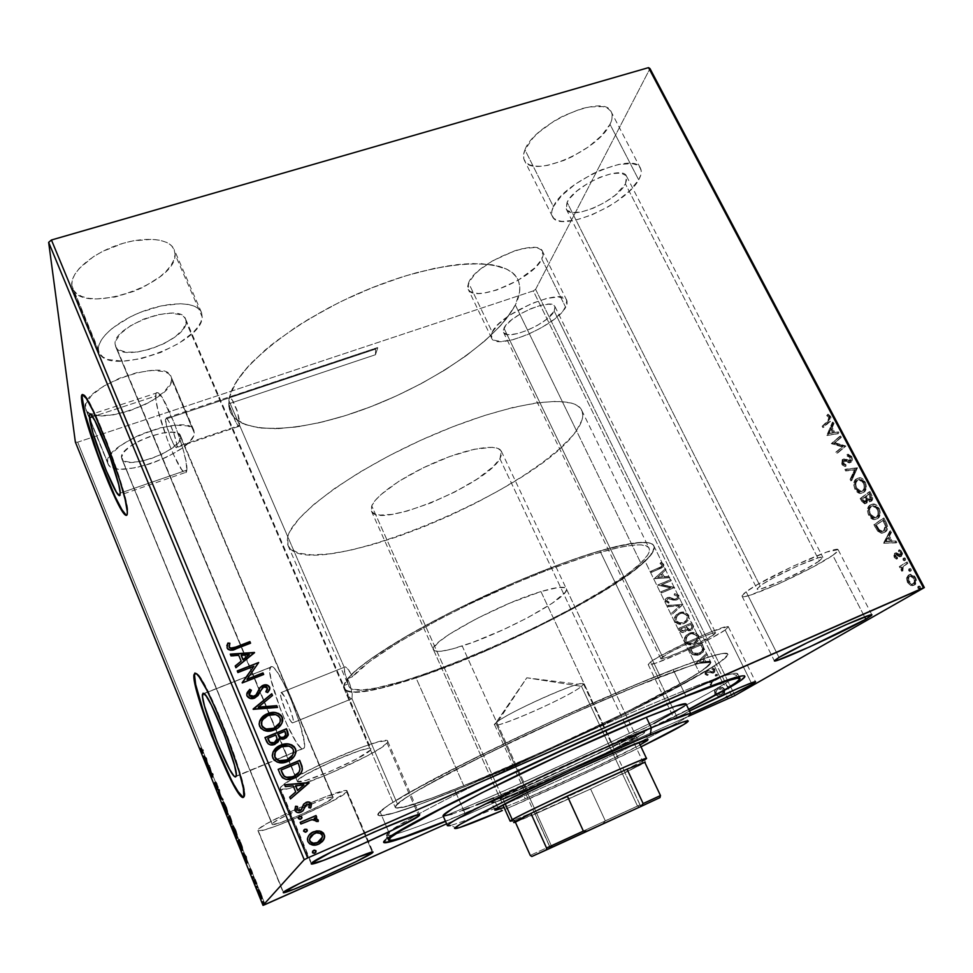 <?xml version="1.0" encoding="UTF-8"?>
<svg xmlns="http://www.w3.org/2000/svg" width="973" height="973" viewBox="0 0 973 973"><rect width="100%" height="100%" fill="white"/><g stroke="black" fill="none" stroke-linecap="round" stroke-linejoin="round"><path stroke-width="0.73" stroke-dasharray="4.87 3.65" d="M723.486 684.505C738.629 675.42 741.487 671.832 732.061 673.717C714.425 677.39 640.854 707.42 557.979 745.549C475.092 783.654 404.415 819.984 390.149 830.978L388.738 832.073L385.928 839.456L389.018 831.854L415.094 815.885L438.361 803.491C474.496 784.822 525.493 760.278 576.928 736.889C628.157 713.732 674.593 694.09 704.124 682.924L722.221 676.527C730.954 673.863 736.075 672.89 737.583 673.584C737.996 674.982 733.289 678.619 723.486 684.505L714.377 665.909C723.997 659.73 728.522 655.753 727.926 653.99L723.462 653.37C717.15 654.501 707.213 657.371 693.664 661.981C663.768 672.635 617.004 691.949 565.702 715.058C514.218 738.41 463.464 763.173 427.828 782.207L388.92 804.78L379.944 811.543L388.738 832.073L379.944 811.543L377.865 815.009C385.101 826.612 649.283 708.636 714.377 665.909L723.486 684.505C657.079 725.043 392.557 843.944 386.451 835.089L388.738 832.073C359.317 858.417 652.98 727.755 723.486 684.505L729.409 686.987L723.486 684.505M350.146 684.992L347.641 678.668L352.64 676.649L348.735 669.983L345.269 666.846L281.355 692.448C284.651 693.335 295.123 720.093 293.201 722.696L352.007 698.699L352.214 693.81L350.146 684.992L352.214 693.81L352.007 698.699L397.422 803.929C408.526 793.104 483.301 753.905 565.471 716.846C611.324 696.218 653.102 678.959 679.957 669.4C698.711 662.966 708.989 660.57 710.801 662.199C711.336 663.732 707.48 667.162 699.271 672.489L645.099 561.239C652.372 554.367 655.291 549.246 653.856 545.877C650.025 535.211 590.684 549.636 513.099 583.107C435.551 616.468 362.576 659.414 347.641 678.668L350.146 684.992M230.285 397.641L229.506 397.118L377.402 347.616L375.627 349.088L165.41 419.156L166.201 417.964C168.864 418.633 177.5 441.62 176.977 446.619L239.601 425.335L239.188 419.047L236.84 409.742L233.106 401.29L230.285 397.641L232.121 399.757L237.594 412.151L239.601 425.335L344.223 667.259L345.439 666.894L347.495 668.487L352.64 676.649C367.575 657.809 438.373 616.286 513.197 584.141C588.069 551.873 645.367 537.947 649.113 548.249C650.487 551.484 647.714 556.398 640.781 562.99L515.325 304.938C520.275 295.111 521.114 286.658 517.843 279.592C508.088 256.969 445.196 258.21 371.552 287.935C297.896 317.453 235.515 367.259 229.506 397.118L230.285 397.641M303.965 748.286C309.621 742.229 280.942 668.755 272.124 666.602L204.111 693.567L269.995 667.587C265.775 676.612 293.043 745.792 302.056 748.796L276.94 759.487L303.965 748.286L304.269 742.144L299.733 723.158L290.684 698.59L283.715 683.52L277.341 672.367L274.69 668.828L270.956 666.42L269.691 670.275L271.029 679.628L280.127 708.466L286.573 723.815L296.133 741.949L301.083 748.152L302.822 749.015L303.965 748.286M236.111 776.43L276.94 759.487L236.111 776.43M186.852 470.093C188.64 457.419 164.996 394.235 157.821 392.593C156.422 391.949 155.704 393.104 155.692 396.06L92.532 416.76L155.692 396.06C155.011 411.153 177.524 470.518 184.748 472.72L186.852 470.093L120.263 493.104L186.852 470.093L185.989 461.457L182.79 448.225L174.775 424.374L162.746 398.541L158.356 392.922L156.896 392.435L155.996 393.506L155.972 399.988L158.222 411.263L167.77 440.878L173.693 454.987L181.708 469.643L185.332 472.902L186.378 472.258L186.852 470.093M82.535 394.515L84.383 395.147L90.039 403.698L98.151 420.604L107.431 443.226L123.243 490.027L127.183 506.422L127.828 511.616L126.77 515.228L127.828 511.616C128.241 494.418 91.961 397.872 83.873 394.722L82.535 394.515L81.987 395.975M243.153 797.337L244.381 796.644C250.243 790.015 206.726 677.512 196.704 673.316L195.05 673.048L194.478 674.605M492.204 332.158C499.404 313.732 562.917 286.731 566.773 300.365L565.666 307.31L541.839 259.098L542.654 251.63C538.13 236.719 475.055 263.294 468.572 282.936L492.204 332.158L498.541 324.094L509.767 315.191L531.805 303.43L546.485 298.516L558.344 296.923L565.532 298.845L567.04 301.01L567.077 303.88L562.905 311.165L553.783 319.594L541.146 327.913L526.819 334.967L512.82 339.747L501.131 341.559L493.506 340.1L491.633 338.154L491.183 335.478L492.204 332.158L468.572 282.936L467.685 286.488L468.244 289.407L470.227 291.596L478.011 293.493L483.496 293.177L496.595 290.076L517.928 280.394L535.332 267.49L541.839 259.098L543.116 255.437L542.946 252.335L541.329 249.927L538.3 248.31L533.958 247.556L522.027 248.784L514.912 250.73L492.423 260.934L479.58 269.886L474.629 274.471L468.572 282.936L468.208 289.322C473.316 303.771 533.034 279.129 541.839 259.098L565.666 307.31C556.142 326.174 496.072 351.241 491.596 338.081L492.204 332.158M98.431 349.599C97.191 338.057 118.451 319.995 145.245 310.484C172.026 300.839 197.312 302.104 201.46 312.394L202.202 316.991L175.079 254.488L174.155 249.502C169.57 238.227 144.04 235.819 117.453 245.111C90.842 254.269 70.129 272.89 71.795 285.405L98.431 349.599L99.076 344.685L101.776 339.273L106.446 333.544L112.917 327.755L130.2 316.93L140.294 312.369L161.238 305.887L180.285 303.734L188.117 304.391L194.393 306.154L198.918 308.928L201.545 312.588L202.202 316.991L200.912 321.929L197.762 327.232L192.897 332.705L178.825 343.372L160.74 352.445L141.158 358.684L122.756 361.202L108.21 359.548L103.126 357.152L99.805 353.795L71.795 285.405L73.34 290.003L76.806 293.761L82.024 296.558L88.762 298.31L96.741 298.954L115.179 297.008L134.675 291.073L143.968 286.865L160.083 276.697L166.31 271.09L171.005 265.386L173.972 259.779L175.079 254.488L174.24 249.72L171.455 245.658L166.797 242.472L160.387 240.319L152.481 239.285L133.386 240.818L122.963 243.347L102.554 251.448L93.432 256.69L79.263 268.402L74.787 274.386L72.27 280.127L71.795 285.405L72.586 288.507C82.146 315.945 176.612 283.958 175.079 254.488L202.202 316.991C202.664 344.247 107.675 377.512 99.112 352.445L98.431 349.599M107.602 462.236C103.539 443.457 189.528 411.956 193.846 430.309L194.259 432.924L171.078 376.709C165.994 356.641 80.467 387.12 85.283 407.651L107.602 462.236L108.198 458.769L110.484 454.817L119.801 446.121L134.177 437.522L142.544 433.727L159.937 427.901L175.797 425.177L187.607 425.931L191.426 427.548L193.663 429.92L194.259 432.924L193.226 436.451L190.623 440.368L181.209 448.723L167.478 456.799L151.387 463.489L135.174 467.831L121.151 469.181L115.629 468.621L111.421 467.259L108.696 465.106L85.283 407.651L86.5 410.801L89.321 413.245L99.21 415.751L113.306 414.887L129.506 410.861L145.5 404.306L152.7 400.353L164.279 391.778L170.689 383.338L171.601 379.567L170.871 376.283L168.524 373.62L164.619 371.698L152.664 370.397L136.767 372.671L119.448 378.242L103.552 386.208L91.693 395.269L85.746 403.917L85.721 409.414C92.07 428.984 173.024 400.438 171.601 379.567L194.259 432.924C194.928 452.165 113.61 481.684 107.979 463.853L107.602 462.236M553.406 206.629C563.367 181.866 634.664 150.56 640.477 168.317C641.949 171.309 641.353 175.152 638.689 179.835L609.998 124.337C612.479 119.399 612.905 115.276 611.287 111.992C604.598 92.617 533.946 123.474 524.958 149.793L553.406 206.629L561.579 195.67L575.384 184.092L592.666 173.802L601.74 169.691L618.84 164.401L632.255 163.634L636.901 164.984L639.918 167.417L641.219 170.798L640.793 174.994L638.689 179.835L629.92 190.635L616.359 201.606L608.405 206.653L591.523 215.045L575.323 220.214L562.09 221.394L557.225 220.385L553.795 218.329L551.959 215.276L551.813 211.336L553.406 206.629L524.958 149.793L523.559 154.804L523.875 159.061L525.87 162.43L529.434 164.79L534.396 166.079L540.574 166.261L547.726 165.349L563.878 160.436L572.306 156.617L588.41 146.923L601.618 135.636L609.998 124.337L611.908 119.217L612.151 114.705L610.679 110.995L607.517 108.258L602.761 106.616L589.237 106.896L580.978 108.842L563.197 115.969L554.403 120.859L538.86 132.267L532.742 138.3L524.958 149.793C523.194 154.026 523.012 157.553 524.398 160.363C531.684 179.081 597.909 151.107 609.998 124.337L638.689 179.835C625.59 205.121 558.879 233.556 552.409 216.468C551.156 213.902 551.484 210.63 553.406 206.629M725.153 630.018L728.351 626.831C729.203 622.331 662.832 652.263 650.572 661.932L677.257 717.502L689.456 711.02L674.557 719.521L690.684 713.55L674.544 719.509L677.257 717.502L650.572 661.932L648.176 664.535C648.213 668.573 710.521 640.587 725.153 630.018L751.314 682.949L725.153 630.018L728.388 627.013L727.707 626.563L710.509 632.049L687.546 642.119L658.843 656.763L650.572 661.932L648.188 664.559L655.79 663.136L681.185 652.834L710.485 638.568L725.153 630.018M387.084 742.958L387.716 741.317C388.774 732.864 282.681 778.741 280.273 787.935L311.506 863.221L280.127 788.872C281.331 796.279 379.677 753.893 387.084 742.958L418.281 814.827L387.084 742.958L387.728 741.377L386.33 740.684L377.488 742.131L361.628 747.24L319.387 764.96L292.314 778.984L282.255 785.758L280.273 787.935L280.406 789.2L286.743 788.933L292.618 787.437L327.937 774.386L366.31 756.337L379.981 748.48L387.084 742.958M346.741 791.986L347.093 791.073C348.285 785.053 259.268 823.827 257.954 829.993L283.435 892.29L257.881 830.504C258.332 835.783 341.973 799.417 346.741 791.986L372.27 852.093L346.741 791.986L347.033 790.976L345.622 790.708L324.447 797.191L289.528 812.102L267.502 823.292L259.463 828.437L258.21 830.784L263.719 830.042L274.933 826.466L298.419 817.113L330.212 802.214L346.741 791.986M832.779 555.303C836.756 552.542 838.568 550.742 838.227 549.903C838.848 544.065 763.258 578.424 746.145 591.779L778.996 657.42L746.145 591.779C743.104 594.029 741.742 595.5 742.071 596.206C742.521 601.423 812.491 569.85 832.779 555.303L864.644 616.943L832.779 555.303L838.081 550.742L838.008 549.684L826.782 552.044L792.764 566.322L757.176 584.749L746.145 591.779L742.034 595.841L745.209 596.425L749.332 595.403L778.254 584.043L813.671 566.651L832.779 555.303M625.444 183.994L626.576 176.308C622.538 164.242 574.265 185.32 567.089 202.335L760.071 585.928C772.136 576.648 823.219 553.455 822.903 557.383L819.339 560.971L625.444 183.994L819.339 560.971C805.778 570.798 757.335 592.691 757.14 589.042L760.071 585.928L567.089 202.335L566.335 209.231C570.689 220.993 616.809 201.253 625.444 183.994L627.062 177.852L626.113 175.578L620.798 173.072L611.64 173.644L600.037 177.244L587.862 183.325L577.074 190.89L569.387 198.711L567.089 202.335L565.982 208.283L567.186 210.411L572.793 212.576L581.866 211.81L593.044 208.271L604.707 202.469L615.191 195.232L625.444 183.994M180.783 437.485L180.504 435.807C177.414 423.316 119.095 444.637 121.491 457.541L272.209 823.888C273.498 819.521 333.8 793.275 333.155 797.313L180.783 437.485L332.948 797.884C330.042 802.847 272.258 827.974 272.124 824.289L121.771 458.757C125.468 471.005 181.586 450.608 180.783 437.485L178.74 433.849L172.452 432.243L162.807 432.961L151.277 435.94L139.698 440.72L129.944 446.546L123.559 452.457L121.491 457.541L123.997 461.007L130.589 462.382L140.197 461.494L151.362 458.526L162.479 453.904L171.941 448.322L178.375 442.569L180.783 437.485M186.123 322.039L185.6 319.083C180.747 301.545 112.029 325.931 115.118 344.357L297.47 780.687C299.696 774.192 371.406 743.214 370.92 748.882L370.555 749.915L186.123 322.039L370.555 749.915C365.982 757.225 297.896 786.585 297.337 781.404L115.605 346.485C121.26 363.695 186.925 340.659 186.123 322.039L185.588 319.059L183.715 316.578L180.564 314.729L170.859 313.16L157.894 314.68L143.724 319.083L130.625 325.687L120.749 333.411L115.629 340.988L115.118 344.357L115.982 347.252L118.171 349.575L126.101 352.226L137.607 351.983L150.937 348.93L164.194 343.542L175.493 336.597L183.192 329.069L186.123 322.039M554.233 311.178L554.938 306.531C552.226 297.264 509.159 315.52 503.965 328.181L662.528 656.824C671.175 650.098 716.128 629.835 715.654 632.864L713.55 634.98L554.233 311.178L713.55 634.98C703.783 642.119 660.728 661.47 660.801 658.66L662.528 656.824L503.965 328.181L503.503 332.34C506.495 341.389 547.957 324.045 554.233 311.178L555.084 306.896L554.014 305.437L549.04 304.172L540.952 305.291L530.978 308.636L520.737 313.695L511.834 319.643L505.692 325.541L503.223 330.455L503.491 332.316L506.909 334.481L509.913 334.712L517.916 333.496L527.573 330.212L537.461 325.347L546.145 319.606L554.233 311.178M732.28 696.79L533.301 290.903L77.682 442.168L265.118 904.537L77.682 442.168L75.359 442.07L77.682 442.168L533.301 290.903L732.28 696.79M446.595 823.839L688.616 716.201L446.595 823.839M714.79 690.271L718.512 687.425L723.134 688.008L724.836 691.487L723.061 694.686L718.633 696.23L715.167 694.698L714.425 691.11L715.106 690.088L714.948 693.7L714.79 690.271L717.636 687.741C720.312 686.537 722.574 687.145 724.435 689.553L723.693 694.053L721.504 695.659L717.624 696.096L714.644 693.883L717.624 696.096L721.82 695.476L724.009 693.871L724.751 689.358C722.89 686.95 720.616 686.354 717.952 687.558L714.79 690.271M718.305 677.427L718.828 678.509L711.932 681.951L711.117 683.265L711.604 684.323L710.424 685.004L710.764 682.049L709.366 682.657L708.843 681.574L718.609 677.232L708.843 681.574L718.305 677.427L718.828 678.509L711.555 682.353L710.837 685.284L710.12 684.603L710.764 682.049L709.366 682.657L708.843 681.574L709.366 682.657L711.068 681.854L710.12 684.603L710.837 685.284L712.491 681.489L719.144 678.315L718.305 677.427M705.048 674.204L705.109 672.282L706.921 670.932L711.616 672.234L713.136 671.784L713.525 670.117L711.81 669.083L712.382 668.086L714.924 670.275L713.112 673.182L707.006 672.161L706.155 673.511L707.906 674.703L707.407 675.688L705.048 674.204L707.712 675.493L705.048 674.204L705.328 671.966L708.162 670.786L712.637 672.088L713.525 670.117L711.81 669.083L712.382 668.086L714.741 669.74L714.389 672.246L713.112 673.182L711.482 673.474L707.991 672.051L706.422 672.611L706.24 673.754L707.906 674.703L707.407 675.688L708.21 674.508L706.24 673.754L707.006 672.161L713.112 673.182L714.693 672.051L715.046 669.533L712.686 667.892L711.81 669.083L713.829 669.923L713.623 671.394L711.616 672.234L708.466 670.579L706.836 670.871L705.632 671.771L705.048 674.204M703.236 646.644L704.002 649.198L703.321 651.606L701.168 653.783L697.665 655.291L692.253 654.513L688.726 648.991L701.667 643.433L703.236 646.644L701.959 643.226L703.236 646.644L703.017 652.068L699.526 654.659L691.827 654.184L688.726 648.991L701.959 643.226L688.726 648.991L691.827 654.184L699.526 654.659L703.309 651.861L703.236 646.644M691.645 622.963L693.372 627.208L690.915 630.504L688.665 630.832L686.549 629.738L685.162 631.793L682.401 632.547L680.468 631.635L678.716 628.436L691.937 622.744L678.716 628.436L691.645 622.963L692.983 625.712L692.752 629.093L690.915 630.504L686.549 629.738L684.42 632.195C682.377 633.034 680.784 632.438 679.665 630.382L679.008 628.217L679.957 630.163C681.076 632.219 682.669 632.827 684.712 631.976L686.841 629.519L690.915 630.504L693.044 628.874L693.287 625.493L691.645 622.963M682.632 604.549L671.929 614.51L671.37 613.367L679.555 605.936L668.135 606.702L667.575 605.559L682.912 604.318L667.575 605.559L682.718 604.72L671.929 614.51L671.37 613.367L679.555 605.936L668.135 606.702L667.575 605.559L668.135 606.702L679.847 605.705L671.37 613.367L671.929 614.51L682.632 604.549M671.029 580.845L661.433 584.785L674.338 587.631L661.433 592.958L660.922 591.912L670.555 587.935L657.614 585.101L670.519 579.811L671.309 580.601L670.798 579.567L671.029 580.845L661.433 584.785L674.338 587.631L661.433 592.958L660.922 591.912L670.555 587.935L657.614 585.101L670.798 579.567L657.614 585.101L670.835 587.692L661.202 591.669L661.433 592.958L674.63 587.388L661.433 584.785L671.029 580.845M659.512 567.879L662.248 565.641L659.986 563.549L660.716 562.625L663.452 564.559L663.185 567.101L651.424 572.416L650.925 571.37L659.779 567.624L651.192 571.127L662.041 566.347L662.126 565.082L659.986 563.549L660.716 562.625L663.452 564.559L663.391 566.809L651.424 572.416L651.192 571.127L651.424 572.416L663.671 566.554L663.72 564.316L660.995 562.37L659.986 563.549L661.883 564.231L662.309 566.091L659.512 567.879M654.391 578.497L665.167 568.889L665.727 570.02L662.272 573.097L664.133 576.892L668.938 576.588L669.497 577.719L654.476 578.667L665.167 568.889L665.727 570.02L662.272 573.097L664.133 576.892L668.938 576.588L669.497 577.719L654.476 578.667L669.777 577.476L669.217 576.344L664.133 576.892L662.272 573.097L666.006 569.777L665.447 568.646L654.391 578.497M678.728 595.768L678.595 598.407L676.649 600.098L674.021 600.377L668.439 598.65L666.359 600.268L666.979 601.484L669.059 602.056L668.658 603.211L665.191 601.484L665.289 599.198L667.551 597.604L674.678 599.234L676.916 598.529L677.366 596.242L674.18 595.002L674.411 593.883L679.008 595.537L674.703 593.639L678.728 595.768L678.461 598.626L676.649 600.098L667.478 598.857L666.505 600.913L669.059 602.056L668.658 603.211L665.191 601.484L665.337 599.137L667.016 597.787L669.254 597.507L674.678 599.234L677.257 598.127L677.366 596.242L674.18 595.002L674.703 593.639L674.18 595.002L677.658 596.011L677.536 597.896L674.678 599.234L669.533 597.276L667.296 597.556L665.617 598.906L665.191 601.484L668.95 602.98L669.339 601.825L666.505 600.913L667.758 598.626L676.649 600.098L678.753 598.395L678.728 595.768M679.057 613.002L684.092 612.431L687.607 614.316L688.848 618.074L686.318 622.319L681.684 624.277L677.755 623.827L675.505 622.27L674.325 619.801L674.63 617.235L676.101 614.985L679.349 612.783L675.517 615.836L675.031 620.871L675.238 616.055L679.057 613.002C682.705 611.421 685.807 612.248 688.373 615.459L687.765 620.762L684.153 623.584C680.455 625.213 677.317 624.386 674.739 621.102L675.031 620.871C677.609 624.167 680.747 624.994 684.445 623.365L688.057 620.543L688.665 615.24C686.099 612.017 682.997 611.202 679.349 612.783L679.057 613.002M689.042 633.435L694.077 632.839L697.605 634.737L698.845 638.507L696.327 642.8L691.694 644.783L687.753 644.345L685.491 642.776L684.311 640.307L684.603 637.704L686.074 635.442L689.334 633.216L685.649 636.099L685.016 641.389L685.357 636.318L689.042 633.435C692.691 631.83 695.804 632.645 698.371 635.88L697.653 641.414L694.163 644.077C690.465 645.744 687.315 644.917 684.724 641.608L685.016 641.389C687.607 644.71 690.757 645.525 694.454 643.871L697.945 641.207L698.663 635.673C696.096 632.438 692.983 631.623 689.334 633.216L689.042 633.435M695.756 663.416L706.52 653.37L707.091 654.525L703.649 657.736L705.559 661.64L710.399 661.275L710.959 662.431L695.841 663.598L706.52 653.37L707.091 654.525L703.649 657.736L705.559 661.64L710.399 661.275L710.959 662.431L695.841 663.598L711.275 662.236L710.704 661.068L705.559 661.64L703.649 657.736L707.395 654.318L706.824 653.163L695.756 663.416M715.727 674.435L717.332 675.286L715.386 676.138L715.131 674.97L716.043 674.24L715.094 675.797L715.727 674.435L717.247 674.848L717.089 675.858L715.094 675.797L717.405 675.663L717.551 674.666L715.727 674.435M719.765 682.669L721.358 683.52L719.412 684.384L719.156 683.204L720.069 682.474L719.12 684.031L719.765 682.669L721.273 683.082L721.115 684.104L719.12 684.031L721.431 683.922L721.589 682.9L719.765 682.669M726.357 696.133L727.962 696.996L726.004 697.86L725.749 696.68L726.673 695.95L725.712 697.519L726.357 696.133L727.865 696.559L727.695 697.605L725.761 697.592L728.011 697.422L728.181 696.376L726.357 696.133M535.612 289.346L734.919 695.513L535.612 289.346L533.301 290.903L535.612 289.346L649.988 68.584L535.612 289.346M907.529 577.536L908.685 575.177L910.314 574.313L912.333 574.532L914.924 576.551L916.42 582.28L915.265 584.493L913.209 585.369L909.791 583.922L907.833 580.808L907.529 577.536L906.605 577.938L907.42 582.365L908.344 581.963L907.529 577.536L909.293 574.715L910.716 574.265L915.617 577.682C917.016 581.38 916.7 583.788 914.681 584.931L911.47 585.028L908.344 581.963L907.42 582.365L910.546 585.43L913.756 585.332C915.775 584.201 916.08 581.781 914.693 578.084L915.617 577.682L914.693 578.084L909.779 574.666L908.368 575.116L906.605 577.938L907.529 577.536M907.152 561.932L907.882 563.331L902.908 566.967L902.871 570.981L901.764 569.181L901.959 566.967L900.937 567.6L900.207 566.213L907.152 561.932L899.283 566.614L907.152 561.932L907.882 563.331L903.26 566.456L902.871 570.981L901.959 566.967L900.937 567.6L900.207 566.213L899.283 566.614L900.013 567.989L901.959 566.967L901.034 567.368L901.947 571.382L903.26 569.874L901.886 569.728L902.81 569.327L901.886 569.728L902.336 566.858L907.882 563.331L906.958 563.732L906.216 562.333L907.152 561.932M895.063 556.751L894.613 554.367L895.756 552.834L901.083 554.61L901.217 552.567L899.393 550.937L899.611 549.733L900.913 550.499L902.543 553.369L901.922 555.911L900.293 556.398L896.534 554.269L895.732 555.668L897.605 557.614L897.434 558.794L895.063 556.751L894.138 557.14L896.51 559.183L897.434 558.794L895.063 556.751L895.476 552.992L896.303 552.713L900.451 554.914L901.12 552.372L902.056 551.983L901.594 556.179L900.293 556.398L896.169 554.391L895.951 556.301L897.605 557.614L896.51 559.183L897.605 557.614L896.68 558.003L895.026 556.702L895.951 556.301L895.026 556.702L895.245 554.78L896.96 554.318L896.036 554.719L898.395 555.255L897.471 555.644L899.356 556.787L901.594 556.179L900.67 556.568L901.12 552.384L898.687 550.122L899.611 549.733L902.056 551.983L901.12 552.384L899.393 550.937L899.611 549.733L898.687 550.122L898.456 551.326L899.393 550.937L898.456 551.326L900.195 552.761L901.12 552.372L900.195 552.761L899.976 555.157L900.901 554.768L899.137 555.255L900.074 554.853L899.137 555.255L897.653 554.233L898.578 553.832L897.653 554.233L895.841 553.151L896.765 552.761L895.476 552.992L894.552 553.382L894.138 557.14L895.063 556.751M886.111 522.1L887.607 526.186L886.938 530.103L883.849 532.669L880.541 532.34L878.047 530.054L874.812 524.289L883.922 517.952L886.111 522.1L885.187 522.489L882.985 518.341L883.922 517.952L886.111 522.1C888.276 527.098 887.984 530.394 885.223 532L882.815 532.851L878.753 530.942L874.812 524.289L883.922 517.952L873.9 524.678L874.812 524.289L873.9 524.678L875.299 527.354L876.223 526.965L875.299 527.354L877.841 531.331L878.753 530.942L877.841 531.331L881.891 533.24L884.287 532.389C887.048 530.784 887.352 527.488 885.187 522.489L886.111 522.1M869.971 491.535L872.574 496.984L872.538 499.563L871.48 501.131L869.74 501.46L867.721 500.025L867.186 502.591L865.082 503.43L863.367 502.238L861.069 498.176L869.971 491.535L860.156 498.553L869.971 491.535L871.832 495.075C873.073 497.994 872.951 500.013 871.48 501.131L870.361 501.533L867.721 500.025L866.7 503.077L865.593 503.467L862.37 500.645L861.069 498.176L860.156 498.553L861.458 501.022L862.37 500.645L861.458 501.022L864.669 503.844L866.7 503.077L865.775 503.455L866.797 500.402L867.721 500.025L866.797 500.402L869.436 501.91L870.555 501.509C872.027 500.402 872.149 498.383 870.908 495.452L871.832 495.075L870.908 495.452L869.035 491.912L869.971 491.535M857.444 467.806L851.776 480.516L851.01 479.057L855.376 469.606L846.571 470.616L845.805 469.156L857.444 467.806L844.892 469.533L857.444 467.806L851.776 480.516L851.01 479.057L855.376 469.606L846.571 470.616L845.805 469.156L844.892 469.533L845.659 470.981L855.376 469.606L854.452 469.971L850.098 479.421L851.01 479.057L850.098 479.421L850.864 480.881L851.776 480.516L850.864 480.881L856.629 468.402L857.554 468.025L856.508 468.183L857.444 467.806M841.353 437.339L835.029 442.751L845.951 446.048L837.412 453.211L836.719 451.873L843.056 446.546L832.195 443.274L840.648 436.001L841.353 437.339L840.429 437.704L839.723 436.366L840.648 436.001L841.353 437.339L835.029 442.751L845.951 446.048L837.412 453.211L836.719 451.873L843.056 446.546L832.195 443.274L840.648 436.001L831.27 443.639L843.056 446.546L835.795 452.238L836.719 451.873L835.795 452.238L836.5 453.564L845.951 446.048L834.116 443.116L841.353 437.339M828.57 420.968L830.018 417.904L827.646 415.301L827.938 414.036L830.869 416.918L830.918 420.458L823.754 427.232L823.061 425.919L828.57 420.968L822.136 426.271L828.57 420.968L829.762 417.186L827.646 415.301L827.938 414.036L830.626 416.42C831.574 419.448 831.149 421.382 829.349 422.221L823.754 427.232L823.061 425.919L822.136 426.271L822.83 427.585L823.754 427.232L828.424 422.574C830.224 421.747 830.65 419.813 829.701 416.785L830.626 416.42L829.701 416.785L827.014 414.401L827.938 414.036L826.722 415.653L827.646 415.301L826.722 415.653L828.254 416.785L829.178 416.432L828.254 416.785L828.826 417.551L829.762 417.186L828.826 417.551L827.646 421.333L828.57 420.968M827.792 434.919L833.253 422.002L834.019 423.45L832.243 427.609L834.81 432.462L838.471 431.878L839.237 433.326L826.868 435.272L827.901 435.138L833.253 422.002L834.019 423.45L832.243 427.609L834.81 432.462L838.471 431.878L839.237 433.326L826.989 435.49L839.237 433.326L838.312 433.69L837.546 432.243L838.471 431.878L833.885 432.827L834.81 432.462L833.885 432.827L831.331 427.974L832.243 427.609L831.331 427.974L833.095 423.802L834.019 423.45L833.095 423.802L832.329 422.355L833.253 422.002L832.329 422.355L826.868 435.272L827.792 434.919M851.789 456.507L852.457 459.913L850.949 462.382L848.809 462.333L844.917 460.411L843.627 460.825L843.761 463.476L845.963 464.693L845.987 466.164L844.698 465.824L842.46 463.257L842.971 459.426L844.807 458.891L849.879 461.056L851.326 459.353L850.694 456.884L847.957 455.595L847.824 454.136L851.132 455.51L851.789 456.507L850.864 456.872L846.899 454.513L847.824 454.136L851.789 456.507L851.387 462.114L850.11 462.564L844.528 460.363L843.64 463.27L845.963 464.693L845.987 466.164L842.776 463.999L843.141 459.28L844.807 458.891L850.657 460.788L850.852 457.14L847.957 455.595L847.824 454.136L846.899 454.513L847.033 455.96L847.957 455.595L847.033 455.96L849.915 457.505L850.852 457.14L849.915 457.505L849.733 461.153L850.657 460.788L848.651 461.409L849.575 461.032L846.109 460.302L847.033 459.937L843.883 459.256L844.807 458.891L842.217 459.645L843.141 459.28L842.217 459.645L841.864 464.364L842.776 463.999L841.864 464.364L845.063 466.529L845.987 466.164L845.063 466.529L845.038 465.07L845.963 464.693L845.038 465.07L842.727 463.635L843.64 463.27L842.727 463.635L842.886 461.007L843.81 460.643L845.342 460.533L844.418 460.91L849.186 462.941L851.387 462.114L850.463 462.491L850.864 456.872L851.789 456.507M856.994 478.643L859.779 477.743L862.005 478.412L865.581 482.681L866.274 488.251L865.459 490.611L863.221 492.691L858.855 492.253L855.863 488.86L854.671 483.97L855.364 480.771L856.994 478.643L856.07 479.02C853.54 480.869 853.163 484.274 854.939 489.237L855.863 488.86C854.087 483.909 854.464 480.504 856.994 478.643L859.39 477.731C861.446 477.573 863.379 478.947 865.192 481.866C867.016 486.901 866.639 490.343 864.06 492.168L861.713 493.068C859.633 493.238 857.675 491.839 855.863 488.86L854.939 489.237C856.763 492.204 858.709 493.615 860.801 493.445L863.136 492.545C865.715 490.72 866.092 487.278 864.255 482.243L865.192 481.866L864.255 482.243C862.443 479.324 860.521 477.95 858.466 478.108L856.994 478.643M870.774 504.78L873.608 503.965L875.882 504.695L879.495 509.037L880.176 514.595L879.324 516.906L877.026 518.901L872.586 518.354L869.558 514.887L868.378 510.01L869.096 506.836L870.774 504.78L869.85 505.169C867.259 506.933 866.858 510.302 868.634 515.276L869.558 514.887C867.77 509.925 868.184 506.556 870.774 504.78L873.073 503.953C875.201 503.771 877.208 505.194 879.106 508.21C880.942 513.27 880.541 516.675 877.901 518.414L875.639 519.229C873.474 519.412 871.443 517.964 869.558 514.887L868.634 515.276C870.531 518.341 872.55 519.801 874.715 519.618L876.977 518.804C879.616 517.064 880.006 513.659 878.169 508.599L879.106 508.21L878.169 508.599C876.284 505.583 874.277 504.16 872.149 504.33L870.774 504.78M884.481 542.654L890.696 530.784L891.487 532.28L889.48 536.111L892.119 541.134L896.097 541.012L896.899 542.52L883.679 543.275L890.696 530.784L891.487 532.28L889.48 536.111L892.119 541.134L896.097 541.012L896.899 542.52L883.679 543.275L896.899 542.52L895.963 542.91L895.172 541.402L896.097 541.012L891.195 541.535L892.119 541.134L891.195 541.535L888.556 536.512L891.487 532.28L890.563 532.681L889.772 531.173L890.696 530.784L889.772 531.173L883.557 543.043L884.481 542.654M904.148 557.955L905.218 558.161L905.741 559.657L904.695 560.302L903.844 559.329L904.148 557.955L903.224 558.356L903.041 560.01L903.966 559.609L904.148 557.955L905.559 558.611L905.376 560.266L903.041 560.01L904.124 560.776L905.376 560.266L904.44 560.667L904.622 559.013L905.559 558.611L904.622 559.013L903.224 558.356L904.148 557.955M909.779 568.621L910.85 568.84L911.385 570.324L910.327 570.969L909.402 569.716L909.779 568.621L908.855 569.023L908.66 570.664L909.597 570.263L909.779 568.621L911.19 569.29L911.008 570.944L908.66 570.664L909.755 571.443L911.008 570.944L910.071 571.346L910.266 569.692L911.19 569.29L908.855 569.023L909.779 568.621M918.999 586.074L920.276 586.524L920.616 587.814L919.534 588.434L918.609 587.157L918.999 586.074L918.062 586.488L917.867 588.118L918.804 587.716L918.999 586.074L920.434 586.78L920.227 588.41L917.867 588.118L918.986 588.92L920.227 588.41L919.303 588.823L919.497 587.181L920.434 586.78L918.062 586.488L918.999 586.074M445.537 821.419L504.537 796.291L565.872 768.731L626.989 740.064L688.762 709.56C622.27 743.652 514.705 793.129 445.537 821.419M379.944 811.543L377.962 815.167L382.742 815.617L393.651 813.075L419.728 804.33L468.074 785.284L540.72 753.71L615.216 718.755L667.904 692.192L714.377 665.909L724.265 658.916L727.999 654.561L727.366 653.503L724.982 653.248L714.827 655.218L686.172 664.681L625.992 688.665L570.056 713.087L511.98 739.979L443.25 774.07L405.632 794.54L389.127 804.635L379.944 811.543M699.271 672.489L677.269 685.503L634.87 707.833L583.143 733.058L528.096 758.332L475.675 780.893L431.976 798.067L403.309 807.201L396.485 808.004L395.257 807.371L397.422 803.929L400.925 801.107L412.795 793.323L455.096 769.971L516.529 739.541L585.381 707.955L647.507 681.708L691.134 665.629L703.832 662.139L710.12 661.689L710.874 662.552L710.108 664.109L699.271 672.489C642.156 710.436 400.779 818.232 395.233 807.347L397.422 803.929L352.007 698.699L350.754 698.723L348.808 696.169L343.761 685.637L343.968 688.41C355.534 713.683 594.977 610.947 645.099 561.239L699.271 672.489M347.641 678.668L352.64 676.649L369.545 661.579L398.93 642.01L438.592 619.692L468.877 604.403L516.517 582.718L547.483 570.117L589.066 555.425L621.321 546.887L636.342 544.868L641.742 544.929L648.273 547.13L649.417 549.198L649.198 551.861L647.641 555.072L640.781 562.99L629.324 572.562L604.89 589.188L573.656 607.432L537.862 626.101L499.721 644.09L461.47 660.351L425.347 673.924L403.588 680.991L376.21 687.972L362.479 689.857L353.138 689.31L350.316 688.069L348.808 686.184L348.662 683.642L343.761 685.637L343.907 688.252L345.488 690.198L352.64 692.071L364.644 691.353L380.844 688.203L422.939 675.578L486.305 650.682L551.472 619.959L587.06 600.755L607.918 588.324L633.204 571.151L645.099 561.239L652.275 553.041L654.197 546.923L653.053 544.771L650.463 543.262L640.83 542.362L615.52 546.607L592.01 553.236L564.133 562.722L516.821 581.513L451.46 611.92L407.723 635.491L373.559 656.897L357.614 668.938L347.641 678.668M515.325 304.938L640.781 562.99C592.666 611.032 359.815 710.947 348.869 686.342L344.345 671.236L344.223 667.259L239.601 425.335L238.701 426.454L236.135 422.805L228.691 403.831L230.309 411.847C241.839 436.719 304.853 432.061 369.509 407.213C434.286 382.462 497.58 339.443 515.325 304.938L519.546 292.277L519.74 286.561L518.585 281.331L516.067 276.66L512.163 272.61L506.86 269.229L492.18 264.741L472.343 263.537L460.679 264.255L434.408 268.366L405.182 275.979L374.35 286.816L343.408 300.402L328.387 308.015L300.171 324.41L275.468 341.657L264.802 350.341L247.337 367.295L235.49 383.094L229.506 397.118L377.779 347.714L375.469 354.731L228.691 403.831L229.433 409.341L231.525 414.206L234.931 418.378L245.378 424.629L260.107 428.023L278.412 428.619L299.562 426.515L322.817 421.893L347.434 414.96L372.708 405.984L397.933 395.22L422.464 382.961L445.61 369.545L466.712 355.315L485.138 340.659L500.244 325.979L506.349 318.779L515.325 304.938L576.442 430.65C536.147 491.779 305.631 585.928 288.008 545.439L287.777 536.719L228.886 400.56L230.309 411.847C241.839 436.719 304.853 432.061 369.509 407.213C434.286 382.462 497.58 339.443 515.325 304.938C520.275 295.111 521.114 286.658 517.843 279.592C507.979 256.446 442.472 258.417 367.308 289.674C292.107 320.713 231.173 371.686 228.886 400.56L287.777 536.719C292.909 513.768 357.663 466.943 434.299 434.335C510.91 401.557 574.788 393.08 581.732 410.338C584.104 415.593 582.341 422.355 576.442 430.65L515.325 304.938L519.582 292.082L519.716 286.281L518.463 280.99L515.787 276.283L511.676 272.233L506.142 268.876L499.173 266.298L481.161 263.622L458.161 264.51L445.05 266.347L416.322 272.744L401.046 277.281L369.57 288.738L353.783 295.549L338.239 302.944L308.66 319.156L295.001 327.755L270.774 345.366L251.508 362.795L243.98 371.2L237.935 379.251L230.382 393.992L228.886 400.56L228.862 406.507L230.285 411.798L233.094 416.395L237.217 420.287L242.569 423.437L256.641 427.536L274.581 428.716L295.61 427.074L318.937 422.805L343.81 416.103L369.46 407.237L395.16 396.485L420.214 384.165L443.895 370.616L465.52 356.179L484.42 341.28L499.903 326.356L511.324 311.859L515.325 304.938M819.339 560.971L806.301 568.731L781.854 580.747L761.968 588.543L757.128 588.75L763.343 583.727L772.915 578.157L798.371 565.605L818.707 557.711L822.72 557.213L819.339 560.971M332.948 797.884L321.71 804.878L299.769 815.167L279.36 823.024L272.318 824.459L273.279 822.805L278.825 819.278L299.806 808.94L322.477 799.733L329.908 797.446L333.094 797.215L332.948 797.884M370.555 749.915L356.434 759.062L329.896 771.553L305.619 780.492L297.483 781.587L298.906 779.178L305.85 774.532L331.525 761.689L358.757 750.974L367.429 748.638L369.862 748.432L370.908 748.869L370.555 749.915M713.55 634.98L683.35 650.669L665.897 657.736L660.801 658.66L668.232 653.26L693.214 640.806L711.044 633.63L715.155 632.681L713.55 634.98M230.443 777.816L234.542 785.649M243.518 797.386L244.381 796.644L244.637 793.53L242.168 780.431L236.001 759.816L227.086 735.016L216.93 710.241L207.261 689.687L199.672 676.661L197.032 673.571L195.05 673.048M176.977 446.619L176.441 447.75L175.116 446.631L171.005 438.653L166.31 424.751L165.544 418.244L167.186 418.925L169.107 422.1L173.571 432.705L176.612 443.36L176.977 446.619L176.186 447.689C173.51 446.935 165.033 424.483 165.41 419.156L375.627 349.088L375.469 354.731L228.691 403.831L235.308 421.127L239.103 426.466L239.601 425.335L176.977 446.619M293.201 722.696L292.168 722.744L290.343 720.519L285.527 710.935L280.917 697.142L280.966 692.375L284.505 696.559L289.48 707.383L292.922 718.39L293.36 721.796L292.459 722.939C289.139 721.93 278.862 695.768 280.589 692.752L344.223 667.259L344.88 673.316L348.662 683.642L343.761 685.637L348.808 696.169L350.754 698.723L352.007 698.699L293.201 722.696M375.627 349.088L375.469 354.731L377.779 347.714L376.478 347.799L375.627 349.088M822.136 426.271L829.069 419.558L828.704 417.332L826.722 415.653L827.014 414.401L829.701 416.785L830.103 420.567L822.83 427.585L822.136 426.271M826.989 435.49L838.312 433.69L837.546 432.243L833.885 432.827L831.331 427.974L833.095 423.802L832.329 422.355L826.989 435.49M828.935 433.617L830.76 429.3L832.718 433.009L828.935 433.617L833.642 432.657L828.935 433.617L830.76 429.3L832.718 433.009L833.642 432.657L831.684 428.947L830.76 429.3L831.684 428.947L828.935 433.617M839.723 436.366L831.27 443.639L842.131 446.911L835.795 452.238L836.5 453.564L845.026 446.412L834.116 443.116L840.429 437.704L839.723 436.366M846.899 454.513L850.207 455.887L851.521 460.29L849.538 462.905L842.886 461.007L842.545 463.233L845.038 465.07L845.063 466.529L842.204 464.924L841.292 461.47L843.421 459.207L848.347 461.336L849.976 460.898L849.915 457.505L847.033 455.96L846.899 454.513M844.892 469.533L845.659 470.981L854.452 469.971L850.098 479.421L850.864 480.881L856.629 468.402L844.892 469.533M854.939 489.237L853.771 485.004L854.708 480.613L857.833 478.181L861.081 478.789L864.973 483.897L865.484 487.193L864.535 490.988L862.723 492.825L860.327 493.433L856.945 491.9L854.939 489.237M862.431 491.195L864.219 488.057L863.635 483.557L860.777 480.163L857.444 479.957L855.012 483.508L856.033 488.92L859.317 491.754L862.431 491.195L860.509 491.912L855.863 488.604L856.787 488.239L861.433 491.535L863.355 490.818C865.435 489.358 865.739 486.585 864.243 482.523L863.319 482.9C864.815 486.962 864.51 489.735 862.431 491.195M864.243 482.523L859.633 479.251L856.775 480.37L858.709 479.628L863.319 482.9L864.243 482.523L863.501 481.343L860.789 479.409L857.7 479.993C855.656 481.477 855.352 484.226 856.787 488.239L855.863 488.604C854.428 484.603 854.744 481.854 856.775 480.37L857.7 479.993L855.936 483.143L856.228 486.914L857.967 489.893L860.241 491.377L863.015 491.049L864.875 488.701L865.216 485.782L864.243 482.523M860.156 498.553L869.035 491.912L871.784 498.322L870.555 501.509L868.816 501.849L866.797 500.402L866.262 502.968L864.802 503.844L862.735 502.956L860.156 498.553M865.873 497.118L867.819 499.927L870.154 499.842L870.519 497.617L868.84 493.956L865.508 496.437L865.873 497.118L865.508 496.437L866.432 496.06L866.797 496.741L865.873 497.118L866.797 496.741L868.038 498.821L867.113 499.198L865.873 497.118M862.504 500.621L863.805 502.214L865.605 501.436L864.596 497.118L861.762 499.222L862.504 500.621L861.762 499.222L862.686 498.845L863.416 500.244L862.504 500.621L863.416 500.244L865.994 501.703L864.413 502.348L862.504 500.621M865.994 501.703L865.885 497.422L864.961 497.811L865.082 502.092L866.748 500.037L865.52 496.741L864.596 497.118L864.961 497.811L865.885 497.422L865.52 496.741L861.762 499.222L865.52 496.741L862.686 498.845L864.365 501.569L865.994 501.703M868.038 498.821L870.762 499.769L869.12 500.414L867.113 499.198L870.762 499.769L870.58 495.135L869.655 495.512L869.838 500.146L871.309 499.052L871.455 497.239L869.765 493.579L868.84 493.956L869.655 495.512L870.58 495.135L869.765 493.579L865.508 496.437L869.765 493.579L866.432 496.06L868.038 498.821M868.634 515.276L867.466 511.044L868.451 506.702L871.65 504.379L874.946 505.084L878.887 510.266L879.337 514.279L878.4 517.283L876.551 519.071L874.107 519.606L870.665 517.989L868.634 515.276M876.247 517.441L878.096 514.376L877.524 509.876L874.63 506.434L871.236 506.13L868.743 509.597L869.753 514.997L873.073 517.904L876.247 517.441L874.423 518.086L869.582 514.681L870.494 514.291L875.347 517.709L877.172 517.052C879.312 515.654 879.641 512.917 878.145 508.83L877.208 509.22C878.704 513.306 878.388 516.043 876.247 517.441M878.145 508.83L873.34 505.461L870.555 506.519L872.416 505.851L877.208 509.22L878.145 508.83L877.378 507.651L874.63 505.656L871.48 506.142C869.388 507.553 869.059 510.278 870.494 514.291L869.582 514.681C868.147 510.655 868.475 507.942 870.555 506.519L871.48 506.142L869.667 509.207L869.947 512.966L871.699 515.982L873.997 517.514L876.843 517.271L878.741 514.985L879.106 512.102L878.145 508.83M882.985 518.341L886.269 524.921L886.707 528.096L885.065 531.757L881.356 533.228L877.658 531.124L873.9 524.678L882.985 518.341M875.53 525.396L880.115 531.416L883.034 531.331L885.26 528.692L885.187 525.432L882.766 520.36L875.53 525.396L883.703 519.983L875.53 525.396L876.454 525.006L876.916 525.894L876.004 526.284L875.53 525.396M876.916 525.894L879.239 529.64L878.315 530.03L876.004 526.284L876.916 525.894L879.239 529.64L882.572 531.307L884.493 530.626L881.66 531.696L878.315 530.03L879.239 529.64L882.097 531.294L884.226 530.796L886.184 525.286L885.248 525.675L883.569 531.015L886.196 528.303L886.184 525.286L884.481 521.455L883.545 521.844L885.248 525.675L886.184 525.286L883.703 519.983L882.766 520.36L883.545 521.844L884.481 521.455L883.703 519.983L876.454 525.006L876.916 525.894M883.679 543.275L895.963 542.91L895.172 541.402L891.195 541.535L888.556 536.512L890.563 532.681L889.772 531.173L883.679 543.275M885.819 541.693L887.911 537.728L889.93 541.572L885.819 541.693L890.867 541.183L885.819 541.693L887.911 537.728L889.93 541.572L890.867 541.183L888.836 537.339L885.819 541.693M896.51 559.183L894.382 557.541L893.688 554.768L895.476 553.114L899.137 555.255L900.159 555.011L900.366 553.151L898.456 551.326L898.687 550.122L900.962 552.092L901.57 555.23L899.721 556.836L895.245 554.78L894.892 556.386L896.68 558.003L896.51 559.183M903.041 560.01L903.09 558.453L904.282 558.563L904.574 560.57L903.041 560.01M899.283 566.614L906.216 562.333L906.958 563.732L902.153 567.101L901.947 571.382L900.84 569.582L901.034 567.368L900.013 567.989L899.283 566.614M908.66 570.664L908.721 569.12L909.925 569.241L910.205 571.236L908.66 570.664M907.42 582.365L906.544 578.424L907.748 575.578L910.558 574.715L913.16 576.028L915.544 580.528L914.34 584.895L910.996 585.6L907.42 582.365M913.027 583.934L914.438 581.659L914.036 579.044L911.36 576.308L909.354 576.381L907.7 578.862L908.527 582.292L911.385 584.262L913.027 583.934L911.871 584.287L908.271 581.854L909.196 581.453L912.796 583.873L913.951 583.532C915.471 582.718 915.739 580.93 914.754 578.181L913.817 578.594C914.815 581.343 914.547 583.119 913.027 583.934M914.754 578.181L911.178 575.748L909.11 576.503L910.254 576.15L913.817 578.594L914.754 578.181L912.285 575.907L910.035 576.101C908.527 576.928 908.247 578.716 909.196 581.453L908.271 581.854C907.322 579.117 907.59 577.33 909.11 576.503L910.035 576.101L908.806 577.646L908.818 580.54L911.677 583.703L913.708 583.654L915.07 582.243L914.754 578.181M917.867 588.118L917.819 586.707L919.157 586.719L919.436 588.726L917.867 588.118M833.642 432.657L831.684 428.947L829.847 433.265L833.642 432.657M890.867 541.183L888.836 537.339L886.744 541.304L890.867 541.183M202.688 751.691L203.199 749.684L202.275 750.049L203.199 749.684L203.685 750.876L202.761 751.253L203.685 750.876L203.321 752.847L202.408 753.224L203.102 753.199L202.566 752.348L203.296 752.98L203.199 749.684L202.688 751.691M202.42 752.032L201.995 751.034L201.241 751.351L201.995 751.034L200.876 747.787L199.964 748.152L201.156 748.164L200.243 748.529L201.156 748.164L201.727 749.903L200.827 750.28L201.727 749.903L202.043 750.73L201.131 751.095L202.043 750.73L202.846 751.63L200.876 747.787L202.42 752.032M205.607 758.271L206.604 758.101L205.692 758.466L206.604 758.101L208.064 765.897L207.152 766.274L208.064 765.897L207.529 764.596L206.884 764.863L207.529 764.596L207.067 762.114L206.422 762.382L207.067 762.114L205.303 757.748L203.953 755.778L203.053 756.143L203.953 755.778L206.519 757.894L205.607 758.271M206.604 758.101L208.064 765.897L203.953 755.778L206.604 758.101M206.434 758.685L205.558 757.967L206.921 761.312L205.558 757.967L206.921 761.312L206.434 758.685M206.276 761.579L206.921 761.312L206.276 761.579M208.599 769.85L209.511 769.485L209.134 767.782L209.511 769.485L208.599 769.85M209.183 767.551L209.621 765.52L208.696 765.897L209.718 765.775L208.806 766.152L209.718 765.775L212.272 775.408L212.807 773.377L211.883 773.754L212.807 773.377L213.294 774.581L212.369 774.958L213.294 774.581L212.661 777.257L211.749 777.634L212.661 777.257L211.834 777.281L212.552 776.977L212.199 775.7L212.661 777.257L213.294 774.581L212.807 773.377L212.333 775.384L209.621 765.52L209.183 767.551M212.138 775.457L209.949 767.442L209.231 767.733L209.949 767.442L209.511 769.485L209.949 767.442L212.138 775.457M215.738 787.133L216.493 786.816L215.215 782.742L214.303 783.119L215.215 782.742L215.641 783.593L214.729 783.97L215.641 783.593L216.529 786.464L215.617 786.841L216.529 786.464L217.526 788.227L216.711 787.875L217.429 787.583L216.736 785.175L215.982 785.479L216.736 785.175L215.933 781.988L215.142 782.316L216.067 781.939L217.234 784.202L216.322 784.579L217.234 784.202L218.353 787.68L217.441 788.057L218.353 787.68L217.21 787.181L217.928 786.889L217.161 784.445L216.395 784.761L217.161 784.445L216.493 783.168L215.824 783.447L216.651 783.35L218.353 787.68L215.982 781.927L217.538 788.13L215.215 782.742L216.493 786.816L215.738 787.133M215.58 783.545L216.432 783.192L216.638 784.25L215.726 784.639L216.638 784.25L217.174 786.002L216.261 786.379L217.174 786.002L218.013 789.431L217.101 789.808L218.013 789.431L216.493 786.816L217.964 789.504L216.493 783.168M220.129 796.838L219.193 789.127L218.268 789.517L219.193 789.127L219.728 790.453L218.816 790.842L219.728 790.453L220.737 796.182L219.825 796.559L220.737 796.182L223.389 799.478L222.464 799.855L223.389 799.478L220.129 796.838M219.193 789.127L220.737 796.182L223.389 799.478L220.53 796.668L219.193 789.127M222.914 802.397L223.863 802.032L226.429 806.86L225.505 807.249L226.429 806.86L228.509 814.255L227.597 814.644L228.509 814.255L227.512 813.355L228.412 814.377L225.456 804.635L223.948 802.105L222.914 802.397L223.863 802.032M227.463 813.27L225.651 809.414L224.885 809.731L225.651 809.414L223.705 803.479L227.463 813.27M223.681 803.37L223.583 802.117L223.681 803.37M228.023 813.039L225.712 809.135L224.155 803.212L227.767 811.239L224.313 803.26L225.712 809.135L228.023 813.039M224.799 809.524L225.712 809.135L224.799 809.524M223.158 803.71L224.082 803.321L223.158 803.71M229.397 816.967L229.908 815.556L228.983 815.946L229.908 815.556L230.82 817.819L229.908 818.208L230.82 817.819L232.097 822.027L231.185 822.416L232.097 822.027L230.978 821.151L232.121 824.07L231.209 824.459L232.121 824.07L230.37 820.957L229.616 821.285L230.37 820.957L229.178 818.013L231.951 824.082L231.319 821.017L232.024 822.088L232.024 821.236L229.908 815.556L229.397 816.967M230.224 818.585L231.574 822.89L229.969 817.965L230.224 818.585L229.214 818.293L229.969 817.965L231.55 822.866L230.224 818.585L229.458 818.901L230.224 818.585M230.832 818.281L231.586 820.847L230.321 817.016L230.832 818.281L230.321 817.016L229.555 817.344L230.321 817.016L231.513 820.835L230.832 818.281L230.066 818.609L230.832 818.281M230.966 821.09L231.61 820.811L230.966 821.09M229.397 818.743L230.309 818.366L229.397 818.743M229.142 818.123L230.054 817.734L229.142 818.123M230.321 820.835L231.002 820.543L230.321 820.835M230.978 823.134L231.623 822.854L230.978 823.134M229.324 820.567L230.236 820.178L229.324 820.567M228.764 819.181L229.677 818.792L228.764 819.181M232.425 825.943L233.411 825.603L236.038 830.565L235.113 830.966L236.038 830.565L238.093 837.875L237.169 838.264L238.093 837.875L237.096 836.962L237.971 837.984L235.454 829.178L233.52 825.688L232.425 825.943M233.228 827.014L237.047 836.877L235.15 832.864L234.396 833.192L235.15 832.864L233.228 827.038M233.204 826.928L233.119 825.651L233.204 826.928M237.594 836.646L235.223 832.608L233.702 826.782L237.242 834.433L233.848 826.831L235.223 832.608L237.594 836.646M234.311 832.997L235.223 832.608L234.311 832.997M232.705 827.257L233.617 826.868L232.705 827.257M239.358 845.342L240.124 845.014L238.774 841.706L240.124 845.014L239.358 845.342M238.969 840.575L239.54 839.322L238.628 839.723L239.54 839.322L240.526 841.754L239.613 842.144L240.526 841.754L242.046 845.646L241.122 846.048L242.046 845.646L243.055 850.183L242.143 850.584L243.055 850.183L242.095 849.32L243.104 850.013L242.399 846.656L239.54 839.322L238.969 840.575M242.022 849.186L239.212 842.35L239.954 840.769L242.557 848.955L239.954 840.769L238.3 842.74L239.212 842.35L242.058 849.174M239.176 841.098L239.954 840.769L239.176 841.098M239.504 841.9L240.282 841.572L239.504 841.9M240.927 845.501L241.693 845.172L240.927 845.501M240.185 847.276L241.097 846.887L240.185 847.276M238.835 844.053L239.747 843.664L238.835 844.053M245.391 856.422L246.4 856.228L245.476 856.629L246.4 856.228L247.483 863.173L246.57 863.562L247.483 863.173L246.339 862.09L246.595 859.621L245.987 859.877L246.595 859.621L244.77 855.121L243.384 854.258L243.25 852.737L242.338 853.139L243.25 852.737L246.315 856.021L245.391 856.422M246.4 856.228L247.483 863.173L243.25 852.737L246.4 856.228M246.12 856.568L245.087 855.462L246.485 858.904L245.087 855.462L246.485 858.904L246.12 856.568M245.877 859.171L246.485 858.904L245.877 859.171M250.864 871.017L251.788 870.616L252.652 873.195L251.727 873.596L252.652 873.195L251.533 872.903L252.287 872.562L251.727 870.847L250.937 871.188L251.727 870.847L251.18 869.813L250.475 870.105L251.18 869.813L250.268 870.628L251.18 870.227L251.606 871.589L250.693 871.99L251.606 871.589L252.129 873.328L251.265 874.313L252.177 873.924L250.9 871.662L250.122 872.003L250.9 871.662L249.976 868.962L249.064 869.363L249.976 868.962L249.416 869.959L250.329 869.558L250.937 871.382L250.025 871.784L250.937 871.382L251.679 872.696L250.888 872.599L251.63 872.282L251.18 870.835L250.426 871.163L251.18 870.835L250.122 869.412L250.633 868.585L249.769 868.962L250.73 868.585L251.788 870.616L250.864 871.017M250.243 870.203L251.204 869.838L252.652 873.195L251.131 869.181L251.642 872.696L249.976 868.962L252.129 873.949L251.131 869.813M252.068 876.782L253.004 876.393L253.467 877.281L252.554 877.682L253.467 877.281L253.795 878.449L252.883 878.85L253.795 878.449L252.615 877.853L252.956 876.393L252.068 876.782L253.004 876.393L253.771 878.461L252.98 876.381M254.585 880.249L255.267 879.251L254.342 879.665L255.267 879.251L255.777 880.504L254.731 881.076L255.656 880.674L256.665 882.645L255.741 883.058L256.665 882.645L257.018 883.63L256.094 884.043L257.018 883.63L255.911 883.508L256.69 883.156L255.692 882.925L256.483 882.584L255.595 881.064L254.05 882.049L255.595 881.064L257.018 883.63L255.267 879.251L254.585 880.249M255.899 886.269L256.848 885.868L257.31 886.78L256.398 887.181L257.31 886.78L257.638 887.935L256.726 888.337L257.638 887.935L256.458 887.327L256.799 885.868L255.899 886.269L256.848 885.868L257.638 887.935L256.86 885.88M258.587 890.587L259.511 890.186L261.019 893.372L260.095 893.786L261.019 893.372L262.236 896.911L261.311 897.325L262.236 896.911L262.418 898.493L261.506 898.894L262.418 898.493L260.144 894.467L259.353 894.807L260.144 894.467L258.721 889.358L257.894 889.723L258.903 889.371L259.511 890.186L258.587 890.587M261.019 893.372L259.098 889.565L258.891 890.83L262.382 898.517L261.019 893.372M261.919 897.24L259.256 890.575L261.676 895.671L261.919 897.24L260.91 893.506L260.119 893.859L260.91 893.506L259.232 890.599L261.919 897.24L261.36 897.495L261.919 897.24M259.329 894.734L260.241 894.333L259.329 894.734M262.175 901.789L263.124 901.387L263.61 902.312L262.686 902.713L263.61 902.312L263.926 903.455L263.014 903.868L263.926 903.455L262.734 902.835L263.087 901.387L262.175 901.789M263.61 902.312L263.926 903.455L263.61 902.312M651.192 571.127L661.956 566.517L662.394 564.839L660.266 563.294L660.995 562.37L663.622 564.121L663.939 565.897L662.649 567.551L651.703 572.16L651.192 571.127M654.744 578.424L669.777 577.476L669.217 576.344L664.413 576.648L662.552 572.842L666.006 569.777L665.447 568.646L654.744 578.424M657.821 577.062L661.445 573.827L662.868 576.746L657.553 577.305L662.601 576.989L657.821 577.062L661.445 573.827L662.601 576.989L661.445 573.827L657.821 577.062M670.798 579.567L657.882 584.87L670.835 587.692L661.202 591.669L661.713 592.715L674.63 587.388L661.713 584.554L671.309 580.601L670.798 579.567M674.703 593.639L678.862 595.257L679.154 597.568L678.059 599.186L674.982 600.207L668.22 598.48L666.675 600.365L669.339 601.825L668.95 602.98L665.739 601.679L665.568 598.967L667.831 597.373L674.97 599.003L677.208 598.298L677.658 596.011L674.459 594.771L674.703 593.639M667.855 605.328L668.415 606.471L679.847 605.705L671.662 613.136L672.221 614.291L682.997 604.488L667.855 605.328M675.031 620.871L675.165 616.42L679.932 612.552L685.661 612.564L688.92 615.873L688.264 620.239L683.849 623.596L678.047 623.608L675.031 620.871M683.922 622.306L687.279 619.351L687.047 615.277L683.885 613.355L680.808 613.501L678.108 614.851L676.126 617.819L677.001 621.285L679.859 622.805L683.922 622.306C680.991 623.596 678.473 622.951 676.381 620.36L676.089 620.592C678.181 623.17 680.699 623.815 683.63 622.525L686.597 620.227L687.315 615.763L686.889 620.008L683.922 622.306M687.035 615.982C684.968 613.428 682.487 612.783 679.568 614.06L679.859 613.841C682.766 612.564 685.26 613.197 687.315 615.763L683.593 613.586L679.568 614.06L676.515 616.468L676.089 620.592L676.807 616.25L679.859 613.841L677.828 615.07L675.955 617.612L675.894 620.069L677.561 622.221L680.176 623.109L685.381 621.516L687.181 619.108L687.035 615.982M679.008 628.217L691.937 622.744L693.64 626.6L691.852 629.969L688.957 630.613L686.841 629.519L685.454 631.574L683.387 632.328L680.759 631.416L679.008 628.217M686.585 626.928L689.48 629.458L691.219 628.935L692.217 627.208L691.134 624.362L686.038 626.612L687.279 628.765L686.585 626.928M681.38 629.811L682.596 631.051L684.724 630.638L685.722 629.045L685.004 626.953L680.845 628.716L681.38 629.811L680.565 628.935L681.1 630.03L684.226 630.905L681.38 629.811M683.934 631.124L685.101 630.2L685.26 627.5L685.393 629.993L683.934 631.124L685.333 629.762L685.004 626.953L684.98 627.719L680.565 628.935L685.004 626.953L680.565 628.935L681.964 631.1L683.934 631.124M687.279 628.765L690.392 629.446L687.279 628.765L690.392 629.446L691.56 628.522L691.718 625.566L691.852 628.303L690.392 629.446L691.925 627.427L691.134 624.362L691.426 625.785L690.842 624.581L686.038 626.612L691.134 624.362L686.038 626.612L687.279 628.765M685.016 641.389L684.578 638.762L685.466 636.354L689.918 632.997L695.659 632.985L698.93 636.306L698.286 640.708L693.858 644.102L688.045 644.138L685.016 641.389M693.931 642.812L697.483 639.346L696.717 635.284L691.791 633.727L688.093 635.308L686.111 638.3L686.999 641.791L689.869 643.323L693.931 642.812C691 644.126 688.483 643.469 686.379 640.879L686.087 641.085C688.179 643.688 690.708 644.333 693.64 643.019L696.51 640.818L697.325 636.196L696.814 640.611L693.931 642.812M697.021 636.415C694.953 633.849 692.46 633.204 689.553 634.493L689.845 634.287C692.764 632.985 695.257 633.63 697.325 636.196L693.579 634.007L689.553 634.493L686.61 636.78L686.087 641.085L686.902 636.561L689.845 634.287L688.215 635.223L686.16 637.534L685.88 640.575L687.558 642.727L690.173 643.615L695.391 641.985L697.179 639.553L697.021 636.415M701.959 643.226L704.294 648.991L702.871 652.384L697.191 655.23L693.956 655.011L691.779 653.661L689.018 648.772L701.959 643.226M690.866 649.271L693.068 652.895L696.182 654.075L701.095 652.348L702.786 648.991L701.156 644.856L690.866 649.271L701.156 644.856L690.866 649.271L690.915 650.183L690.866 649.271M690.915 650.183L692.776 653.09L691.207 649.976L692.776 653.09L699.307 653.394L693.068 652.895L696.352 654.27L701.74 651.582L702.786 648.991L702.032 651.387L699.003 653.601L702.238 650.706L701.424 646.206L702.786 648.991L701.156 644.856L701.424 646.206L700.864 645.063L690.575 649.478L690.915 650.183M696.145 663.391L711.275 662.236L710.704 661.068L705.863 661.445L703.953 657.541L707.395 654.318L706.824 653.163L696.145 663.391M699.222 661.944L702.847 658.575L704.306 661.555L698.93 662.151L704.306 661.555L699.222 661.944L702.847 658.575L704.306 661.555L702.847 658.575L699.222 661.944M707.712 675.493L705.352 674.009L705.729 671.638L708.466 670.579L712.71 671.99L713.963 670.543L712.114 668.889L712.686 667.892L714.62 668.913L715.179 671.163L713.428 672.988L706.909 672.221L706.605 673.669L708.21 674.508L707.712 675.493M715.398 675.603L716.043 674.24L717.6 674.763L716.919 676.028L715.398 675.603M709.147 681.392L718.609 677.232L719.144 678.315L712.236 681.757L711.154 685.089L710.266 683.703L711.068 681.854L709.682 682.462L709.147 681.392M719.436 683.849L720.069 682.474L721.589 682.9L720.944 684.274L719.436 683.849M714.948 693.7L714.9 690.489L717.952 687.558L722.392 687.291L724.861 689.589L724.557 693.092L721.82 695.476L717.94 695.914L714.948 693.7M721.297 694.394L723.851 691.317L721.93 688.422L717.867 688.945L715.873 691.718L717.137 694.296L721.297 694.394L716.116 693.177L720.981 694.576L722.744 693.275L723.596 689.869L723.061 693.092L721.589 694.26L723.073 692.837L723.28 690.064L718.171 688.823L723.28 690.064L721.273 688.495L718.488 688.689L716.396 690.125L715.8 693.36L716.712 689.93L718.488 688.629L717.551 689.139L715.544 692.326L717.502 694.795L721.297 694.418M726.028 697.337L726.673 695.95L728.23 696.486L727.549 697.75L726.028 697.337M662.601 576.989L661.178 574.082L657.553 577.305L662.601 576.989M704.002 661.762L702.542 658.77L698.93 662.151L704.002 661.762M226.94 645.379L227.646 649.283L231.148 650.511L250.56 643.189L236.062 649.088C232.45 651.217 229.421 650.925 226.989 648.213L226.831 645.804M229.178 647.349L229.883 643.214L229.166 645.549M233.958 648.03L233.119 648.298M254.391 652.834L235.855 668.001L235.198 665.97L235.855 668.001L254.391 652.834M241.109 661.445L238.762 655.328L230.929 656.167L230.273 654.136L230.929 656.167L238.689 655.632L241.109 661.445M249.27 654.878L241.17 655.449L249.27 654.878M237.911 672.513L237.254 670.908L237.911 672.513M258.672 663.039L246.972 679.47L258.672 663.039M263.501 674.557L242.034 682.876L263.501 674.557M253.783 666.554L237.85 672.805L253.783 666.554M246.862 693.433L246.777 695.768L248.261 697.896L250.28 698.736L254.075 698.505L257.979 695.756L262.369 688.008L263.817 686.889L266.699 687.388L267.38 689.589L267.307 688.203L263.719 687.169L261.372 689.237L260.071 692.071L254.598 698.322C251.362 699.575 248.808 698.869 246.935 696.218L246.838 693.506M251.18 690.441L249.088 693.542L251.18 690.441M269.594 689.687L267.587 692.825L265.738 692.083L267.587 692.825L269.594 689.687M267.064 690.307L266.444 691.219M258.149 691.304L257.675 692.35M257.529 692.642L256.544 694.381M256.203 694.868L255.437 695.744M249.246 695.525L248.991 694.892M272.331 695.61L258.283 707.371L272.331 695.61M277.305 707.444L253.029 709.329L277.305 707.444M282.085 722.963L274.277 730.139C268.183 732.73 263.282 731.562 259.572 726.636L259.487 721.467L259.061 724.642L260.642 728.4L264.06 730.687L270.263 731.258L277.95 728.12L282.085 722.963M275.554 712.844L274.386 712.71M272.343 712.747L271.406 712.844M263.063 716.493L262.199 717.296M259.827 720.652L259.499 721.419M272.817 728.801L272.014 729.057M268.305 729.531L266.991 729.409M266.93 729.397L266.176 729.239M264.486 728.57L263.209 727.695M261.348 723.267L261.457 722.452M261.737 721.504L266.578 716.262L273.827 714.571L277.159 715.471L279.543 717.563L280.321 719.898L279.494 723.535M275.116 727.792L274.386 728.157M279.859 722.732L279.932 718.305C276.904 714.401 272.951 713.489 268.086 715.556L261.737 721.516M287.911 735.892L284.335 739.054L279.032 738.994L283.678 739.298L287.911 735.892M278.546 741.146L274.848 744.552C271.272 745.987 268.536 745.16 266.626 742.046L264.863 737.802L267.198 743.092L270.129 745.026L275.262 744.369L278.533 741.158M278.679 740.757L278.874 739.857M276.697 740.489L277.037 738.543L275.76 735.26L267.757 738.531L275.76 735.26L276.891 738.422L276.6 740.721M272.987 743.25L272.185 743.311M271.589 743.275L270.701 743.044M285.746 735.552L284.834 731.538L277.962 734.347L284.834 731.538L285.892 734.883L284.894 736.707M278.655 735.929L278.314 735.187M294.916 755.328L287.485 761.762C281.379 764.413 276.466 763.246 272.72 758.271L272.172 755.656L272.902 752.348L272.209 756.264L273.79 760.059L277.232 762.358L283.459 762.917L291.158 759.706L294.916 755.316M288.726 744.26L287.546 744.138M285.503 744.175L284.566 744.284M276.198 748.006L275.335 748.821M286.013 760.412L285.211 760.679M281.489 761.178L280.175 761.056M280.102 761.044L279.36 760.886M277.658 760.217L276.381 759.341M274.495 754.866L274.605 754.039M292.751 754.975L293.116 749.769C290.076 745.829 286.111 744.929 281.233 747.045L275.128 752.506L280.467 747.386L287.826 746.109L290.963 747.276L292.946 749.392L293.518 751.375L292.703 755.06M280.248 774.326L278.169 769.339L280.248 774.326M301.302 772.574L294.089 778.351C287.972 781.197 283.313 779.932 280.139 774.544L283.167 778.582L289.127 779.677L296.972 776.88L301.302 772.586M302.044 770.811L302.226 770.02M299.149 772.076L300.037 768.986L298.2 762.917L280.966 770.275L298.079 763.136L299.903 768.877L298.662 772.842M295.743 775.493L295.001 775.943M283.192 775.067L282.729 774.253M282.182 773.158L281.708 772.063M309 783.01L290.355 799.113L289.711 797.106L290.355 799.113L309 783.01M295.61 792.144L293.201 785.892L285.235 786.792L284.59 784.785L285.235 786.792L293.08 786.087L295.61 792.144M303.783 785.126L295.585 785.868L303.783 785.126M310.533 808.028L308.66 807.809L309.56 804.78L306.763 804.087L305.388 805.255L307.018 804.136L308.928 804.367L309.548 805.717L308.66 807.809L310.533 808.028M303.43 810.254L300.888 812.297C298.358 813.392 296.339 812.869 294.855 810.728L295.427 806.593L294.673 810.181L296.668 812.491L300.487 812.455L303.43 810.254M301.46 809.621L303.406 804.549L301.46 809.621M310.959 807.237L311.214 806.617M308.003 802.141L307.371 802.202M297.02 807.395L297.385 806.763M304.452 807.626L304.804 806.41M304.938 806.07L305.376 805.279M298.735 816.955L298.589 819.242L301.156 818.986L298.176 818.719L298.468 817.247M301.362 816.639L300.742 816.383M316.541 817.284L314.255 818.378L316.541 817.284M318.11 821.492L316.055 821.601L316.152 820.555L311.761 819.643L300.779 824.192L300.073 822.513L300.779 824.192L313.415 819.594L315.739 820.3L316.055 821.601L318.11 821.492M317.137 819.084L316.444 818.743M306.909 831.429L305.911 832.207L303.515 831.587L303.88 830.03L303.442 830.906L304.573 832.377L306.909 831.429M306.714 829.483L306.081 829.239M309.28 834.87L307.286 839.273L308.49 843.032L312.455 845.16L315.507 845.184L319.193 843.968L322.416 841.523L318.451 844.321C313.987 846.303 310.411 845.44 307.723 841.694L307.273 839.298L309.171 835.004M313.257 843.348L312.406 843.165M309.925 841.353L309.487 840.295M310.728 836.038L315.082 833.253L319.618 833.216L322.343 835.953L320.871 840.417L322.428 837.108L322.16 835.406C320.044 832.718 317.32 832.134 313.999 833.654L310.715 836.062M315.568 852.652L314.68 853.285L312.284 852.676L312.771 850.961L312.211 851.983L313.342 853.467L315.568 852.652M315.483 850.548L314.17 850.28M690.794 713.781C693.554 717.393 570.92 776.345 497.629 807.262L502.396 810.509L497.629 807.262C564.206 779.13 672.939 727.378 688.714 715.921L686.306 722.903M641.012 746.838C601.569 766.225 545.306 792.107 504.914 809.427L571.869 779.58L641.012 746.838M540.952 591.584C498.346 604.099 426.527 643.469 433.508 649.855C435.6 652.749 445.172 651.472 462.211 646.011L526.952 789.164C510.18 796.194 501.265 799.429 500.171 798.833C495.646 798.201 571.005 761.75 612.625 744.613L540.952 591.584L509.998 603.053L476.308 618.779L448.869 634.542L438.458 642.277L433.654 647.872L433.715 650.183L436.293 651.302L441.243 651.217L452.542 648.894L473.17 642.192L503.588 629.555L527.658 617.721L552.141 603.321L565.301 592.277L566.481 589.443L565.106 587.728L558.259 587.473L540.952 591.584L612.625 744.613L629.239 738.057L636.001 736.573L614.778 748.614L568.512 770.762L522.027 791.219L500.268 798.906L509.925 792.557L540.611 777.123L612.625 744.613C627.609 738.41 635.418 735.649 636.05 736.33C638.47 738.02 568.22 771.905 526.952 789.164L462.211 646.011C504.282 632.803 571.492 596.279 566.322 588.762C564.729 586.038 556.276 586.987 540.952 591.584M525.213 798.833L504.05 807.481L525.213 798.833L522.002 791.73L525.213 798.833L592.837 768.317L640.1 744.904C619.85 756.045 561.385 783.46 525.213 798.833M618.427 741.596C571.589 760.862 486.391 802.08 491.645 802.713C492.897 803.37 503.017 799.709 522.002 791.73C568.402 772.319 647.13 734.347 644.552 732.377C643.871 731.599 635.162 734.676 618.427 741.596L622.027 749.271L618.427 741.596L536.987 778.364L502.409 795.756L491.766 802.81L502.688 799.526L527.925 789.212L602.822 754.987L629.945 741.39L643.737 733.387L644.479 732.304L643.737 732.268L640.027 733.241L618.427 741.596M463.793 785.758L416.043 677.926C512.552 646.571 663.185 565.398 653.856 545.877C650.755 539.833 632.766 541.487 599.915 550.827L660.387 676.649C692.569 664.389 709.378 659.572 710.801 662.199C714.693 670.871 559.074 747.641 463.793 785.758L541.973 752.105L622.696 713.927L685.77 680.686L704.27 669.083L710.874 662.54L707.748 661.543L703.795 662.151L691.061 665.654L633.204 687.51L568.086 715.666L483.897 755.376L421.066 788.434L405.996 797.605L395.537 806.033L395.257 807.383L396.51 808.004L408.782 805.79L432.073 798.03L463.793 785.758C422.1 802.591 399.246 809.779 395.233 807.347C393.274 803.783 426.758 783.703 484.189 755.23C541.499 726.819 614.96 694.114 660.387 676.649L599.915 550.827C553.625 564.34 481.149 595.233 425.967 625.274C370.652 655.352 339.978 680.091 343.968 688.41C349.891 695.427 373.912 691.937 416.043 677.926L463.793 785.758M464.887 813.112L454.975 790.648C560.278 748.432 731.574 664 727.926 653.99C726.442 651.083 708.174 656.276 673.109 669.582L685.856 695.963L673.109 669.582C623.012 688.775 540.866 725.299 476.831 757.043C412.649 788.835 375.663 811.093 377.865 815.009C382.535 817.685 408.234 809.56 454.975 790.648L464.887 813.112L445.427 821.163L464.887 813.112C533.155 784.457 629.239 739.918 688.629 709.305L581.161 761.458L464.887 813.112M443.056 815.751C445.5 816.931 462.321 811.02 493.493 798.006L497.629 807.262L493.493 798.006C566.882 767.551 689.176 708.295 686.062 703.978L684.189 706.191M457.274 828.254L450.402 825.53C457.942 823.511 473.681 817.417 497.629 807.262C466.481 820.458 449.745 826.612 447.422 825.724M454.975 790.648L419.825 804.294L393.712 813.063L379.567 815.788L377.962 815.179L378.059 813.781L389.066 804.683L405.534 794.588L475.408 757.748L550.402 722.015L642.837 681.647L673.109 669.582L706.957 657.529L720.762 653.82L724.958 653.248L727.354 653.503L727.999 654.549L720.093 662.066L699.186 675.08L629.397 711.798L540.866 753.649L454.975 790.648M493.493 798.006L576.563 761.154L653.929 723.498M451.959 814.085L462.589 810.363M469.217 807.833L476.624 804.914M416.043 677.926L383.739 687.497L359.463 691.925L353.6 692.119L345.804 690.404L344.016 688.495L343.724 685.856L347.835 678.436L352.299 673.693L366.043 662.297L397.969 641.231L425.688 625.42L457.115 609.086L507.724 585.442L541.195 571.467L572.428 559.755L599.915 550.827L631.586 543.335L645.294 542.375L649.794 543.056L652.737 544.479L654.124 546.607L654.014 549.392L649.453 556.738L632.851 571.419L606.544 589.176L572.975 608.611L534.651 628.388L494.065 647.288L453.686 664.17L416.043 677.926M637.51 806.082L551.338 845.744L550.596 847.921L641.633 806.045L639.565 806.921L637.51 806.082L581.501 686.354L583.447 683.897C584.432 678.29 504.951 713.635 495.816 722.927L551.338 845.744L640.1 804.902L549.599 846.534L551.338 845.744L495.816 722.927L498.14 721.139C510.509 711.981 563.379 687.656 578.388 684.226C583.873 682.876 584.919 683.593 581.501 686.354L526.807 677.792L495.816 722.927L526.807 677.792L581.501 686.354C567.283 698.395 481.38 735.223 495.816 722.927L494.6 724.763C494.88 729.75 569.217 696.826 581.501 686.354L637.51 806.082L639.565 806.921L548.954 848.651L642.216 805.753L549.465 848.432L550.596 847.921L551.338 845.744L550.244 846.242L637.51 806.082M535.089 814.06L515.374 822.185L590.599 789.006L535.089 814.06L549.709 846.413L553.479 846.437L602.907 823.657L605.291 820.823L590.599 789.006L535.089 814.06L549.709 846.413L530.261 855.401L549.709 846.413L553.479 846.437L659.998 797.592L602.907 823.657L605.291 820.823L590.599 789.006L535.089 814.06M624.946 772.732L590.599 789.006L641.402 764.462L624.946 772.732L640.003 804.878L641.766 805.839L640.003 804.878L605.291 820.823L640.003 804.878L624.946 772.732L644.685 762.102L624.946 772.732M515.045 822.294L511.567 820.92C523.024 817.648 622.355 772.185 642.521 761.02L641.402 764.462L644.856 762.455L641.402 764.462L642.521 761.02C620.519 773.219 509.086 823.912 510.168 821.176M499.927 458.757L642.521 761.02L499.927 458.757L492.885 466.931L476.661 479.361L454.926 491.937L430.686 502.992L407.152 511.044L391.912 514.401L380.151 515.082L374.775 513.975L371.698 511.616L371.078 509.986L371.735 505.863L371.406 511.068C377.439 529.677 485.892 485.126 499.927 458.757L501.363 451.29C498.103 443.591 470.3 447.556 437.85 461.202C405.413 474.751 376.089 494.843 371.735 505.863L374.97 500.742L380.698 494.783L398.821 481.343L423.316 467.782L450.025 456.434L474.338 449.246L492.229 447.325L497.872 448.407L501.059 450.767L501.727 454.269L499.927 458.757M505.169 803.771L371.735 505.863L505.169 803.771M576.442 430.65L582 420.032L582.791 415.435L582.17 411.397L580.103 407.955L576.575 405.169L571.577 403.102L557.213 401.277L537.303 402.737L512.516 407.578L483.861 415.702L452.664 426.819L420.482 440.416L388.981 455.814L359.767 472.185L334.298 488.701L313.707 504.537L298.772 518.962L289.905 531.392L287.777 536.719L287.144 541.402L287.996 545.415L290.258 548.723L298.772 553.223L312.053 554.914L329.385 553.892L350 550.341L373.121 544.454L397.981 536.512L423.814 526.794L449.903 515.581L475.517 503.211L499.94 490.015L522.489 476.356L542.435 462.601L559.098 449.185L571.783 436.536L576.442 430.65M642.521 761.02L645.415 759.366L644.187 762.893M531.805 856.508L553.479 846.437L531.805 856.508M732.061 673.717L739.48 676.405M390.149 830.978L387.363 838.361M281.355 692.448L345.269 666.846M166.201 417.964L377.402 347.616M272.124 666.602L203.965 693.457M157.821 392.593L90.671 414.571M566.773 300.365L542.654 251.63M201.46 312.394L174.155 249.502M193.846 430.309L171.078 376.709M640.477 168.317L611.287 111.992M728.351 626.831L755.571 681.818M387.716 741.317L419.667 814.9M347.093 791.073L373.036 852.129M838.227 549.903L871.917 614.912M581.732 410.338L649.113 548.249M653.856 545.877L710.801 662.199L653.856 545.877M739.03 676.515L737.583 673.584M626.576 176.308L822.903 557.383M180.504 435.807L333.155 797.313M185.6 319.083L370.92 748.882M554.938 306.531L715.654 632.864M503.503 332.34L660.801 658.66M115.605 346.485L297.337 781.404M121.771 458.757L272.124 824.289M566.335 209.231L757.14 589.042M387.741 838.081L386.451 835.089M343.968 688.41L395.233 807.347L343.968 688.41M288.008 545.439L348.869 686.342M742.071 596.206L774.35 660.837M257.881 830.504L283.265 892.606M280.127 788.872L311.214 863.805M648.176 664.535L674.544 719.509M552.409 216.468L524.398 160.363M107.979 463.853L85.721 409.414M99.112 352.445L72.586 288.507M491.596 338.081L468.208 289.322M184.748 472.72L120.178 495.05M302.056 748.796L236.184 776.101M238.677 426.442L176.186 447.689M351.156 698.979L292.459 722.939M849.94 461.056L849.015 461.421M844.248 458.842L843.336 459.207M844.528 460.363L843.603 460.728M850.11 462.564L849.186 462.941M861.713 493.068L860.801 493.445M859.39 477.731L858.466 478.108M861.433 491.535L860.509 491.912M859.633 479.251L858.709 479.628M865.593 503.467L864.669 503.844M870.361 501.533L869.436 501.91M865.338 501.971L864.413 502.348M870.044 500.037L869.12 500.414M875.639 519.229L874.715 519.618M873.073 503.953L872.149 504.33M875.347 517.709L874.423 518.086M873.34 505.461L872.416 505.851M882.815 532.851L881.891 533.24M882.572 531.307L881.66 531.696M896.559 554.269L895.634 554.659M900.791 556.434L899.867 556.836M900.451 554.914L899.514 555.303M896.303 552.713L895.379 553.114M905.048 560.375L904.124 560.776M904.476 557.845L903.552 558.247M910.692 571.042L909.755 571.443M910.096 568.512L909.171 568.913M913.246 585.369L912.309 585.77M910.716 574.265L909.779 574.666M912.796 583.873L911.871 584.287M911.178 575.748L910.254 576.15M919.923 588.507L918.986 588.92M919.303 585.977L918.378 586.391M202.335 753.503L203.102 753.199M216.529 788.629L217.441 788.252M215.142 782.328L216.067 781.939M217.101 789.808L217.879 789.48M227.609 814.583L228.229 814.328M226.879 813.477L227.791 813.1M231.197 822.392L231.975 822.051M231.209 824.423L231.975 824.107M230.601 821.212L231.513 820.835M230.625 823.255L231.55 822.866M232.486 825.992L233.411 825.603M237.205 838.179L237.813 837.923M236.451 837.084L237.376 836.683M241.413 849.38L242.326 848.979M251.277 874.277L252.08 873.924M250.706 873.085L251.618 872.684M249.806 868.986L250.73 868.585M252.883 878.826L253.758 878.449M256.726 888.313L257.602 887.935M261.555 898.772L262.236 898.468M257.991 889.772L258.903 889.371M260.861 897.641L261.786 897.24M258.757 890.879L259.377 890.611M262.211 901.789L263.124 901.387M263.026 903.832L263.89 903.455M433.508 649.855L500.171 798.833M494.953 810.144L491.645 802.713M648.042 739.735L644.552 732.377M566.322 588.762L636.05 736.33M639.468 805.206L641.633 806.045M583.447 683.897L640.1 804.902M498.14 721.139L526.807 677.792L578.388 684.226M371.406 511.068L502.919 804.975M501.363 451.29L638.92 742.423M494.6 724.763L549.599 846.534M550.244 846.242L549.465 848.432"/><path stroke-width="1.46" d="M730.078 687.266L740.648 680.577L744.929 676.661L744.491 675.846L742.253 675.858L732.195 678.473L689.906 694.308L622.805 722.781L543.226 758.806L468.098 794.759L412.783 823.219L387.363 838.361C401.861 827.439 474.775 790.234 560.412 750.852C646.048 711.458 721.747 680.309 739.48 676.405C748.967 674.386 745.829 678.011 730.078 687.266L688.762 709.56L730.078 687.266M202.493 694.199L203.965 693.457C210.764 696.498 239.711 771.163 236.111 776.43L235.332 777.001L233.946 775.968L229.616 769.4L217.393 743.031L204.5 706.033L202.542 696.777L203.077 693.165L206.106 695.914L211.226 704.793L224.435 735.029L234.517 765.313L236.232 774.228L236.111 776.43L234.736 776.697C227.694 772.781 200.28 702.542 202.493 694.199L204.111 693.567L202.493 694.199M89.467 417.77C89.163 414.875 89.565 413.805 90.671 414.571C96.132 416.809 120.263 480.881 120.263 493.104L119.436 495.695L116.419 492.168L106.045 470.19L92.934 432.888L89.419 415.289L89.966 414.328L91.097 414.936L94.94 420.835L109.584 455.413L118.718 484.578L120.263 493.104L118.986 495.464C113.415 492.63 90.562 432.486 89.467 417.77L92.532 416.76L89.467 417.77M82.535 394.515L81.61 399.964C81.1 395.439 81.683 393.749 83.362 394.892C91.426 398.042 127.706 494.612 127.317 511.798L125.116 499.331L119.557 479.604L106.896 443.396L93.323 411.409L86.305 398.444L82.231 394.551L81.61 399.964L84.371 413.452L93.603 443.749L101.837 466.408L114.486 496.498L121.43 509.864L125.979 515.349L127.086 514.729L127.317 511.798C127.463 514.972 126.831 516.055 125.408 515.033C117.101 510.57 83.629 422.659 81.61 399.964L82.109 399.794C84.116 422.489 117.587 510.399 125.918 514.863L121.941 509.694L114.972 496.327L98.091 454.926L84.87 413.282L81.987 395.975M195.05 673.048L193.955 674.812L196.169 673.511C206.167 677.731 249.696 790.246 243.846 796.863L243.359 788.288L238.969 771.103L226.539 735.235L216.383 710.46L206.714 689.906L199.137 676.867L196.497 673.778L194.758 673.109L194.101 678.765L197.093 692.606L211.445 735.296L229.932 778.023L240.513 795.853L242.63 797.556L243.846 796.863L241.863 797.13C231.331 790.952 191.17 688.215 193.955 674.812L194.478 674.605C191.669 688.02 231.829 790.745 242.374 796.923L243.518 797.386M751.995 684.335L751.314 682.949L751.995 684.335L755.559 681.927L752.944 682.377L738.179 688.312L689.456 711.02C713.841 698.638 756.653 679.762 755.571 681.818L751.995 684.335C742.071 690.076 710.168 705.267 690.684 713.55L722.501 699.149L751.995 684.335M418.791 815.994L418.281 814.827L418.791 815.994L419.679 814.936L418.499 814.79L410.022 817.356L373.912 832.146L332.243 851.557L311.506 863.221C315.361 857.335 422.209 809.682 419.667 814.9L418.791 815.994C409.925 823.9 311.044 867.94 311.214 863.805L323.085 860.546L358.234 845.999L397.093 827.926L418.791 815.994M372.55 852.737L373 852.093L372.55 852.737C366.797 858.04 282.79 895.61 283.265 892.606L283.435 892.29C285.709 888.422 375.213 848.359 373.036 852.129L358.186 857.128L333.909 867.478L299.866 883.302L283.435 892.29L293.664 889.371L323.267 876.88L355.4 861.956L372.55 852.737M865.812 619.205L864.644 616.943L865.812 619.205L871.601 615.459L871.772 614.839L870.02 615.106L845.841 624.763L807.408 642.642L778.996 657.42C797.398 646.169 873.718 611.275 871.917 614.924L865.812 619.205C844.223 631.781 773.717 663.902 774.362 660.849L778.996 657.42L774.399 660.643L777.184 660.387L809.986 646.741L865.812 619.205M648.529 67.636L923.426 587.801L307.65 857.955L51.435 240.003L648.529 67.636L649.988 68.584L924.35 587.583L649.988 68.584L648.529 67.636L51.435 240.003L307.65 857.955L924.35 587.583L734.919 695.513L924.35 587.583L923.426 587.801L648.529 67.636M319.728 831.015L316.529 830.918L312.065 832.511L308.684 835.649L307.48 838.495L307.857 841.536L309.742 843.932L315.653 845.026L319.326 843.81L322.55 841.365L324.228 838.75L324.629 835.831L323.498 833.131L321.139 831.416L319.594 831.173L324.094 834.566L319.728 831.015L313.44 831.806C310.095 833.192 308.088 835.637 307.407 839.14L307.857 841.536C310.533 845.282 314.121 846.157 318.597 844.163L323.535 840.064L324.666 836.962L324.094 834.566L324.52 837.121L322.416 841.523L324.313 838.203L324.337 835.272L322.294 832.28L319.728 831.015M300.195 822.331L300.9 824.009L311.761 819.643L314.826 819.558L316.189 821.419L318.195 821.504L318.305 820.361L316.578 818.573L314.388 818.208L316.712 817.198L316.018 815.532L300.195 822.331L300.9 824.009L311.761 819.643L318.195 821.504L318.207 819.996L314.388 818.208L316.712 817.198L316.018 815.532L300.195 822.331M305.388 805.255L304.44 807.639L306.763 804.087L309.56 804.78L308.794 807.626L310.557 808.028L311.287 803.503L309.815 802.251L306.738 802.178L303.783 804.026L301.581 809.439L299.295 810.728L296.838 809.524L297.556 806.52L295.683 806.191L294.795 809.998L296.789 812.309L300.195 812.406L302.761 811.02L306.763 804.087L309.365 804.44L308.794 807.626L310.557 808.028L311.457 803.856L310.959 807.237M280.248 774.326L282.462 777.743L286.159 779.397L291.28 779.13L297.093 776.673L300.706 773.45L302.348 769.801L302.019 766.238L299.708 760.351L278.169 769.339L280.248 774.326C283.423 779.726 288.081 780.991 294.211 778.145C298.723 776.527 301.46 773.486 302.433 768.998L299.708 760.351L278.169 769.339L280.248 774.326M264.96 737.558L268.086 743.749L270.226 744.795L273.802 744.71L277.913 742.156L279.044 738.702L283.119 739.237L286.378 737.704L288.227 734.992L287.716 731.757L286.463 728.765L264.96 737.558L266.724 741.815C268.633 744.917 271.37 745.756 274.945 744.321L279.044 738.702L284.444 738.823L288.312 734.299L286.463 728.765L264.96 737.558M253.114 709.062L277.512 707.432L276.77 705.668L258.368 707.103L272.489 695.488L271.759 693.737L253.223 709.329L277.512 707.432L276.77 705.668L258.368 707.103L272.489 695.488L271.759 693.737L253.114 709.062M237.911 672.513L253.868 666.25L242.253 682.949L263.683 674.484L263.014 672.89L247.057 679.19L258.66 662.516L237.254 670.908L237.911 672.513L253.868 666.25L242.253 682.949L263.683 674.484L263.014 672.89L247.057 679.19L258.66 662.516L237.254 670.908L237.911 672.513M235.685 647.106L230.54 648.14L229.142 646.753L229.883 643.214L227.901 643.044L227.05 647.896L228.168 649.405L230.443 650.207L250.56 643.189L249.891 641.608L235.685 647.106C233.265 648.59 231.112 648.565 229.239 647.033L229.883 643.214L227.901 643.044L227.05 647.896C229.482 650.621 232.511 650.913 236.135 648.772L250.56 643.189L249.891 641.608L250.377 643.262L249.806 641.925L235.685 647.106M254.44 652.445L230.273 654.136L230.99 655.863L238.762 655.328L241.182 661.141L235.198 665.97L235.916 667.709L254.549 652.701L230.273 654.136L230.99 655.863L238.762 655.328L241.182 661.141L235.198 665.97L235.916 667.709L254.44 652.445M247.008 695.938L250.353 698.468L254.683 698.055L258.064 695.488L262.455 687.729L264.814 686.634L266.797 687.108L267.539 689.006L265.836 691.815L267.672 692.545L269.436 690.027L269.606 687.072L266.748 684.895L262.224 685.71L259.755 687.984L255.923 695.05L252.469 696.765L249.173 694.941L249.611 692.338L251.387 690.234L249.757 689.358L246.935 693.153L247.008 695.938C248.893 698.602 251.448 699.295 254.683 698.055L263.817 686.889L267.405 687.923L265.836 691.815L267.672 692.545L269.849 688.252L269.606 687.072C267.989 684.785 265.811 684.201 263.051 685.32L260.144 687.437L255.923 695.05L254.038 696.425L249.173 694.941L251.387 690.234L249.757 689.358L246.728 694.71L247.008 695.938M259.499 721.419L267.49 713.683L263.853 715.678L260.095 720.032L259.159 724.399L260.728 728.157L264.145 730.443L270.36 731.015L278.059 727.865L280.978 724.909L282.656 721.139L282.535 718.062L281.112 715.337L278.509 713.428L274.483 712.455L267.393 713.939C273.449 711.372 278.351 712.504 282.097 717.344L282.194 717.089C278.46 712.248 273.547 711.105 267.49 713.683C262.601 715.544 259.815 718.962 259.122 723.936L259.657 726.381C263.379 731.319 268.28 732.487 274.386 729.896C279.202 728.059 282 724.715 282.778 719.862L282.097 717.344L282.085 722.963L282.62 719.327L281.623 716.432L278.935 713.951L275.554 712.844M272.914 752.311L280.638 745.172L277.001 747.215L273.243 751.618L272.306 756.045L273.899 759.84L277.341 762.139L283.569 762.686L291.28 759.475L294.211 756.471L295.877 752.652L295.743 749.538L294.32 746.79L291.693 744.868L287.655 743.907L280.54 745.403C286.609 742.776 291.523 743.907 295.293 748.784L295.403 748.553C291.632 743.676 286.719 742.545 280.638 745.172C275.809 747.045 273.024 750.463 272.27 755.425L272.829 758.052C276.563 763.027 281.489 764.194 287.594 761.543C292.35 759.706 295.147 756.362 295.999 751.521L295.293 748.784L295.877 751.752L294.916 755.328M309.037 782.596L284.59 784.785L285.344 786.598L293.201 785.892L295.731 791.949L289.711 797.106L290.465 798.918L309.159 782.864L284.59 784.785L285.344 786.598L293.201 785.892L295.731 791.949L289.711 797.106L290.465 798.918L309.037 782.596M298.468 817.247L299.526 816.371L298.212 818.208L300.025 819.351L301.739 818.305L301.484 816.456L299.526 816.371L301.788 817.162L299.526 816.371L298.2 818.038L300.681 819.157L302.007 817.515L301.618 818.475L301.362 816.639M303.88 830.018L304.877 829.239L303.564 831.088L305.376 832.231L307.091 831.173L306.848 829.324L304.877 829.239L307.14 830.018L304.877 829.239L303.552 830.906L306.045 832.037L307.359 830.407L306.909 831.429L306.714 829.483M314.17 850.28L312.601 851.193L312.588 852.822L314.157 853.333L315.872 852.275L315.872 850.645L314.303 850.122L313.513 850.475L316.043 850.937L313.647 850.317L312.418 852.53L314.814 853.139L316.043 850.937L315.739 852.421M265.118 904.537L446.595 823.839L263.014 905.364L75.359 442.07L48.65 242.362L304.208 859.682L263.014 905.364L304.208 859.682L307.65 857.955L304.208 859.682L48.65 242.362L51.435 240.003L48.65 242.362L75.359 442.07L263.014 905.364L265.118 904.537M688.616 716.201L732.28 696.79L688.616 716.201M258.587 890.587L257.748 890.052L258.453 892.825L261.457 898.93L258.903 891.159L257.809 889.76L259.219 894.868L261.323 898.882L261.311 897.325L258.587 890.587M253.552 880.82L256.094 884.043L254.342 879.665L253.552 880.82L254.585 880.249L253.552 880.82L256.094 884.043L254.342 879.665L253.552 880.82M250.864 871.017L249.684 869.059L250.681 873.061L249.064 869.363L251.204 874.35L250.207 870.349L251.727 873.596L250.949 871.212L249.708 868.986L250.706 873.085L249.064 869.363L251.168 874.326L250.219 870.215L251.727 873.596L250.864 871.017M239.212 845.403L242.034 850.682L238.628 839.723L237.716 841.718L242.143 850.584L238.628 839.723L237.716 841.718L239.212 845.403M228.181 818.196L231.185 824.508L230.406 821.394L231.1 822.477L231.088 821.553L228.983 815.946L228.181 818.196L229.397 816.967L228.181 818.196L231.209 824.459L228.983 815.946L228.181 818.196M219.618 797.045L222.464 799.855L219.825 796.559L218.268 789.517L219.618 797.045L222.464 799.855L219.825 796.559L218.268 789.517L219.618 797.045M208.599 769.85L209.037 767.819L211.749 777.634L211.883 773.754L211.421 775.761L208.696 765.897L208.125 768.658L208.599 769.85L209.037 767.819L211.749 777.634L212.369 774.958L211.883 773.754L211.421 775.761L208.696 765.897L208.599 769.85M201.934 751.995L199.964 748.152L202.214 753.589L202.275 750.049L201.934 751.995L202.688 751.691L201.764 752.299L199.964 748.152L202.189 753.564L202.275 750.049L201.934 751.995M205.607 758.271L203.053 756.143L207.152 766.274L205.692 758.466L203.053 756.143L207.152 766.274L205.607 758.271M215.58 787.193L217.113 789.735L215.58 783.545L217.441 788.057L215.057 782.304L216.614 788.373L214.303 783.119L215.58 787.193L217.101 789.808L215.58 783.545L217.441 788.057L215.142 782.328L216.614 788.604L214.303 783.119L215.58 787.193M222.671 802.494L224.593 809.439L227.5 814.766L225.797 807.979L222.671 802.494L224.739 809.791L227.317 814.717L225.505 807.249L222.671 802.494M232.206 826.041L234.238 833.253L237.059 838.373L235.271 831.331L232.206 826.041L234.238 833.253L236.901 838.312L235.113 830.966L232.206 826.041M245.391 856.422L242.338 853.139L246.57 863.562L245.476 856.629L242.338 853.139L246.57 863.562L245.391 856.422M252.043 876.795L252.858 878.862L252.043 876.795M255.887 886.269L256.702 888.349L255.887 886.269M262.175 901.789L263.014 903.868L262.175 901.789M734.919 695.513L732.28 696.79L734.919 695.513M385.928 839.456L383.727 842.496L393.323 841L445.537 821.419C402.007 839.285 375.347 847.97 385.928 839.456M194.478 674.605L195.67 684.591L203.673 712.2L216.565 746.741L230.443 777.816M234.542 785.649L238.117 791.681L243.153 797.337M205.084 757.833L204.391 758.113L205.084 757.833M204.269 757.152L203.576 757.432L204.269 757.152M205.51 759.049L206.008 761.689L204.646 758.332L205.777 758.952L206.008 761.689L204.646 758.332L205.51 759.049M208.927 768.329L208.125 768.658L208.927 768.329M212.272 775.408L211.421 775.761L212.272 775.408M225.444 807.541L227.487 813.258L226.879 813.477L223.158 803.71L225.602 807.481L227.025 813.525L223.425 805.51L223.571 803.82L225.444 807.541M229.397 817.405L230.674 821.236L229.397 817.405M229.056 818.354L230.662 823.28L229.056 818.354M235.052 831.234L237.071 836.877L236.451 837.084L232.705 827.257L235.198 831.173L236.585 837.121L232.948 829.008L233.143 827.427L235.052 831.234M238.774 841.706L237.716 841.718L238.969 840.575L238.774 841.706M238.3 842.74L239.176 841.098L242.058 849.174L241.413 849.38L238.3 842.74L239.03 841.159L241.645 849.356L238.3 842.74M245.196 856.958L245.561 859.305L244.162 855.851L245.512 856.824L245.561 859.305L244.162 855.851L245.196 856.958M254.731 881.076L254.464 880.419L254.731 881.076M259.986 893.907L260.861 897.641L258.307 891.013L260.119 893.859L260.922 897.678L258.404 892.059L258.611 891.183L259.986 893.907M226.831 645.804L227.901 643.044L229.774 643.518L227.84 643.36L226.94 645.379M229.166 645.549L229.178 647.349C231.051 648.882 233.204 648.906 235.624 647.41L233.958 648.03M233.119 648.298L230.479 648.444L229.178 647.349M235.271 666.152L241.182 661.141L235.271 666.152M230.394 654.428L254.354 652.749L230.394 654.428M241.17 655.449L243.031 659.901L249.343 654.574L243.031 659.901L249.343 654.574L243.104 659.609L241.243 655.145L243.031 659.901L241.243 655.145L249.343 654.574L241.17 655.449M237.351 671.139L258.66 662.516L237.351 671.139M246.972 679.47L263.014 672.89L263.501 674.557L262.929 673.182L246.972 679.47M242.155 682.705L253.868 666.25L242.155 682.705M246.838 693.506L249.757 689.358L251.18 690.441L249.672 689.638L247.75 691.754M248.991 694.892L249.088 693.542L249.088 695.221L253.953 696.692L255.838 695.33L260.144 687.437L262.965 685.6C265.714 684.481 267.903 685.065 269.509 687.352L269.594 689.687L269.849 688.252M266.444 691.219L267.38 689.589M247.434 692.241L246.862 693.433M269.716 688.081L268.134 685.77L263.853 685.308L260.35 687.388L258.149 691.304M255.437 695.744L253.953 696.692M253.576 696.826L251.18 696.936L249.246 695.525M253.175 709.208L271.759 693.737L272.331 695.61L271.662 694.004L253.175 709.208M258.283 707.371L276.77 705.668L277.305 707.444L276.673 705.936L258.283 707.371M274.386 712.71L272.343 712.747M271.406 712.844L263.063 716.493M262.199 717.296L259.827 720.652M274.386 728.157L272.817 728.801M272.014 729.057L268.305 729.531M266.176 729.239L264.486 728.57M263.209 727.695L262.625 727.086M262.224 726.563L261.761 725.663C264.741 729.677 268.694 730.626 273.608 728.509L279.847 722.757M261.615 725.286L261.348 723.267M261.457 722.452L261.737 721.504M278.886 724.532L275.116 727.792M280.029 718.05L280.443 720.056C279.883 724.034 277.633 726.77 273.705 728.266L273.705 728.266C268.791 730.37 264.838 729.434 261.859 725.432L261.433 723.498C262.005 719.509 264.255 716.785 268.171 715.301C273.048 713.221 277.001 714.146 280.029 718.05L280.309 721.285L279.373 723.705L273.705 728.266L266.261 728.996L263.294 727.451L261.859 725.432L261.555 722.197L262.929 719.229L268.171 715.301L275.7 714.608L278.558 716.067L280.029 718.05M261.737 721.516L261.761 725.676M288.19 734.129L286.354 729.02L265.033 737.729L286.463 728.765L287.959 735.758M278.874 739.857L278.546 741.146M288.117 735.235L288.312 734.299M276.6 740.721L274.264 742.691C271.552 743.615 269.679 742.776 268.633 740.161L267.757 738.531L268.536 740.404C269.582 743.007 271.455 743.846 274.155 742.922M273.693 743.092L272.987 743.25M270.701 743.044L269.618 742.29M268.682 740.745L267.855 738.288L275.858 735.016L277.05 738.896L274.264 742.691L270.032 742.363L267.855 738.288L275.858 735.016L276.989 738.191L276.697 740.489M284.894 736.707L284.225 737.157M283.63 737.437L282.304 737.802M281.769 737.85L278.655 735.929M278.314 735.187L277.962 734.347L278.314 735.187C279.324 737.631 281.088 738.373 283.617 737.449L285.746 735.552L283.727 737.206C281.197 738.142 279.421 737.388 278.412 734.943L278.071 734.104L284.943 731.295L286.001 734.542L283.727 737.206L280.479 737.4L278.071 734.104L284.943 731.295L285.758 735.552M294.916 755.316L295.828 750.803L295.074 748.31L292.63 745.671L288.726 744.26M287.546 744.138L285.503 744.175M284.566 744.284L279.579 745.829L276.198 748.006M275.335 748.821L272.963 752.226M292.095 756.082L286.013 760.412M285.211 760.679L281.489 761.178M279.36 760.886L277.658 760.217M276.381 759.341L275.785 758.733M275.383 758.198L274.921 757.298C277.925 761.336 281.878 762.273 286.804 760.12L292.751 754.975M274.775 756.909L274.495 754.866M274.605 754.039L275.128 752.506L274.921 757.298M293.238 749.538L293.651 751.703C293.043 755.668 290.793 758.393 286.913 759.889L286.913 759.889C281.988 762.054 278.023 761.117 275.018 757.079L274.593 755.012C275.213 751.034 277.463 748.298 281.331 746.814C286.22 744.686 290.185 745.598 293.238 749.538L293.53 752.81L292.581 755.255L286.913 759.889L279.458 760.667L276.478 759.122L275.018 757.079L274.714 753.82L276.089 750.803L281.331 746.814L288.884 746.084L291.754 747.544L293.238 749.538M302.226 770.02L301.898 766.444L299.587 760.582L278.229 769.485L299.708 760.351L302.433 768.998L301.302 772.574L302.044 770.811M298.662 772.842L297.787 773.863M297.264 774.362L295.743 775.493M295.001 775.943L288.628 777.804L284.566 776.636M284.104 776.247L283.192 775.067M282.729 774.253L282.182 773.158M281.708 772.063L281.075 770.069L298.2 762.917L300.037 768.986C299.404 772.671 297.227 775.177 293.518 776.49L299.149 772.076L293.518 776.49C290.234 778.12 287.132 777.962 284.201 776.028L284.092 776.235C287.011 778.169 290.112 778.327 293.408 776.709L286.317 777.257L284.201 776.028L281.817 771.844L284.092 776.235L281.075 770.069L281.708 772.051L281.075 770.069L298.2 762.917L300.025 768.658L299.137 772.1M289.735 797.179L295.731 791.949L289.735 797.179M284.663 784.968L308.915 782.803L284.663 784.968M295.585 785.868L297.531 790.502L303.917 784.919L297.531 790.502L303.917 784.919L297.641 790.307L295.707 785.661L297.531 790.502L295.707 785.661L303.917 784.919L295.585 785.868M297.385 806.763L296.716 809.706L297.556 806.52L295.415 806.605L294.965 810.545C296.461 812.698 298.48 813.221 301.022 812.114L303.235 810.521L304.452 807.626M295.573 806.374L297.434 806.702L295.573 806.374M300.231 810.473L296.716 809.706L300.11 810.655L301.581 809.439L300.231 810.473M307.371 802.202L305.863 802.64C308.161 801.618 309.973 802.093 311.324 804.039L311.457 803.856C310.107 801.898 308.283 801.436 305.996 802.445L303.418 804.537L301.18 809.95M311.482 804.574L309.39 802.324M308.94 802.214L308.003 802.141M299.66 810.813L296.826 809.925M296.716 809.718L296.57 808.928M300.742 816.383L298.735 816.955M300.243 822.44L316.018 815.532L316.541 817.284L315.884 815.702L300.243 822.44M316.444 818.743L314.255 818.378L318.207 819.996L318.11 821.492L317.794 819.68M306.081 829.239L304.087 829.811M309.171 835.004L313.44 831.806L319.594 831.173L314.06 831.672L309.28 834.87M310.715 836.062L309.378 839.152L309.669 840.842C311.737 843.567 314.425 844.163 317.745 842.63L317.879 842.484C314.559 844.017 311.871 843.421 309.803 840.684L309.511 838.994L314.133 833.496C317.453 831.976 320.178 832.56 322.306 835.248L322.574 836.95L317.186 842.849M316.663 843.032L313.257 843.348M312.406 843.165L311.117 842.582M310.606 842.18L309.925 841.353M309.487 840.295L310.071 836.95M317.745 842.63L320.871 840.417L318.268 842.387M315.86 852.19L315.483 850.548M317.879 842.484L313.391 843.19L310.399 841.669L309.523 839.565L311.275 835.418L316.347 832.827L320.81 833.52L322.489 835.795L321.504 839.638L317.879 842.484M688.714 715.921C696.036 710.545 683.569 714.498 651.302 727.768L650.28 734.81C681.234 721.93 693.25 717.965 686.306 722.903C679.884 727.172 664.778 735.15 641.012 746.838L683.897 724.459L688.276 720.993L682.511 722.161L640.818 738.811L571.212 769.789L501.642 802.737L460.12 824.313L454.525 828.364L459.122 827.719L502.396 810.509C479.397 820.336 464.364 826.259 457.274 828.254C448.115 830.273 465.726 820.385 510.132 798.59C553.26 777.622 613.452 750.244 650.28 734.81L651.302 727.768C676.782 717.235 689.954 712.577 690.794 713.781L686.062 703.978C685.101 702.53 671.856 706.97 646.327 717.308L651.302 727.768L646.327 717.308C611.226 731.599 555.692 756.593 512.041 777.804C466.614 800.086 443.627 812.723 443.056 815.751L447.422 825.724C448.152 823.061 471.297 810.655 516.87 788.519C560.655 767.429 616.25 742.314 651.302 727.768C612.893 743.7 549.903 772.319 504.951 794.296C458.745 817.138 440.562 827.549 450.402 825.53M504.05 807.481L494.953 810.156C489.845 809.852 575.25 768.804 622.027 749.271L647.252 739.687L647.969 739.675L647.191 740.684L640.1 744.904L648.042 739.735C647.422 739.079 638.75 742.253 622.027 749.271L571.346 771.723L526.843 792.776L497.118 808.332L495.014 809.95L495.877 810.193L504.05 807.481M388.616 840.125C391.414 841.767 410.351 835.442 445.427 821.163L403.99 836.926L393.262 840.064L388.689 840.246L390.927 837.254L400.377 830.954L440.939 808.867L505.729 776.855L563.245 749.903L620.847 724.009L686.038 696.34C720.932 682.341 738.921 676.393 740.003 678.509C739.431 681.696 722.307 691.961 688.629 709.305L725.834 689.139L736.002 682.681L740.015 678.935L737.254 678.23L727.33 680.845L686.038 696.34C636.16 716.481 553.783 753.455 489.237 784.81C424.556 816.213 386.901 837.339 388.616 840.125L387.741 838.081M653.929 723.498L684.189 706.191M686.062 703.978L675.578 706.155L646.327 717.308L563.768 753.406L481.562 792.959L452.834 808.429L443.031 815.605M443.591 816.019L451.959 814.085M462.589 810.363L469.217 807.833M476.624 804.914L493.493 798.006M502.919 804.975L510.168 821.176L512.284 819.667L515.812 821.115L530.93 813.392L546.534 848.006L546.303 849.988L531.805 856.508L530.261 855.401L515.374 822.185L530.93 813.392L515.812 821.115L513.732 822.501L515.045 822.294C513.075 822.927 513.33 822.538 515.812 821.115L512.284 819.667C509.743 821.151 509.499 821.577 511.567 820.92M645.415 759.366C651.959 755.352 629.105 764.729 593.591 780.808C558.174 796.838 520.47 814.888 512.284 819.667L505.169 803.771L512.284 819.667C527.038 810.618 650.73 754.257 646.51 758.466L642.521 761.02M567.344 796.084L621.102 771.759L567.344 796.084L627.038 769.181L645.233 762.066L627.038 769.181L643.153 803.564L640.611 806.617L587.449 831.112L583.374 831.088L567.344 796.084L627.038 769.181L643.153 803.564L660.472 795.549L644.685 762.102L660.472 795.549L643.153 803.564L640.611 806.617L531.805 856.508L530.261 855.401L515.374 822.185L530.93 813.392L567.344 796.084L530.93 813.392L546.534 848.006L583.374 831.088L567.344 796.084M659.998 797.592L660.472 795.549L659.998 797.592L640.611 806.617L659.998 797.592M583.374 831.088L546.534 848.006L546.303 849.988L587.449 831.112L583.374 831.088M120.178 495.05L118.986 495.464M236.184 776.101L234.736 776.697M201.861 752.263L202.639 751.947M740.003 678.497L739.03 676.515M638.92 742.423L646.51 758.466"/></g></svg>
